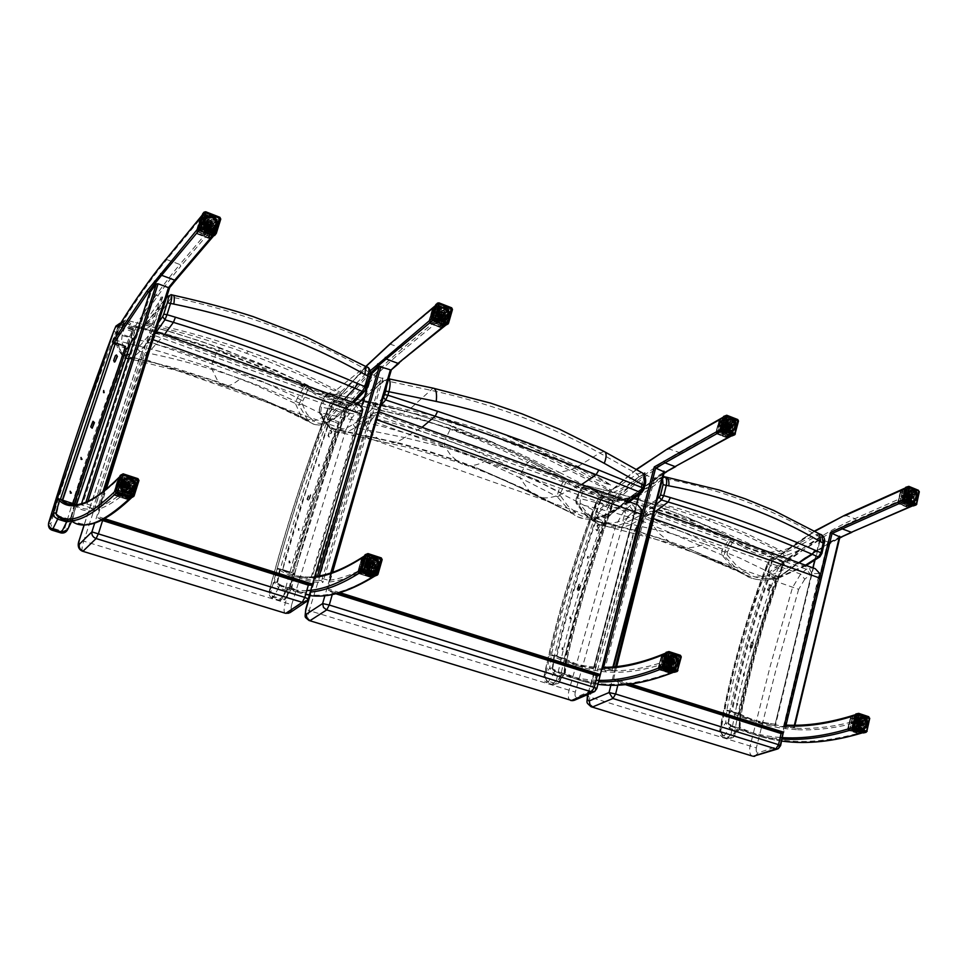 <?xml version="1.0" encoding="UTF-8"?>
<svg xmlns="http://www.w3.org/2000/svg" width="968" height="968" viewBox="0 0 968 968"><rect width="100%" height="100%" fill="white"/><g stroke="black" fill="none" stroke-linecap="round" stroke-linejoin="round"><path stroke-width="0.73" stroke-dasharray="4.84 3.63" d="M359.503 478.337L376.358 419.519L376.77 414.679L324.885 595.707M332.254 594.57L332.762 592.791L328.321 590.262L327.825 588.871L332.556 572.366M376.976 414.364L379.032 411.787M379.432 411.969L375.003 412.949L375.524 414.752L370.804 420.693L366.412 421.479L365.844 422.992L371.99 414.449L375.003 412.949M596.845 688.502L641.53 509.301M570.854 700.554L570.031 700.3C568.18 698.799 567.805 695.581 568.93 690.632L615.926 525.309L623.936 511.019L631.874 504.255L635.915 504.207M567.333 481.29L565.869 482.415L560.678 492.7L560.278 495.543L567.744 505.828L575.754 512.399C583.982 518.872 594.304 519.441 606.706 514.129C618.104 508.781 630.047 501.109 642.546 491.115L644.446 486.19C645.946 477.03 644.144 473.86 639.037 476.716C629.636 484.109 620.657 489.505 612.091 492.894L599.749 495.374C587.14 494.2 576.335 489.505 567.333 481.29L566.498 478.652L569.91 481.507C578.138 487.896 587.721 491.562 598.684 492.543L610.917 490.002L618.225 486.432L637.355 474.054L641.82 472.626M383.304 397.231C372.426 409.476 362.383 418.478 353.175 424.238L353.175 424.238C342.999 430.941 335.061 431.401 329.386 425.605L325.321 421.612L321.945 416.421L319.222 409.948L319.839 406.778L364.149 416.131L367.937 404.963L370.127 402.252L412.235 413.009L453.097 426.331L459.981 431.885L486.831 441.88L513.016 453.036L569.922 481.519L566.449 478.615L530.791 460.332L533.501 462.789C540.41 468.585 549.013 471.755 559.31 472.324L515.399 451.669L469.71 434.16L422.314 419.955L338.038 400.8L328.854 393.105L326.519 395.815L321.436 406.826L320.626 412.816L324.704 421.649L330.088 427.892L399.869 443.199L428.413 451.112L456.351 460.284L476.498 467.822L531.142 492.409L571.447 512.81L557.181 496.681L558.354 491.175L563.533 480.89L566.449 478.615L530.742 460.296L527.693 462.522L500.746 449.418L473.086 437.488L421.564 419.132L380.025 407.734L324.921 395.743L328.854 393.105L370.127 402.252L400.474 409.766L435.854 420.402L487.134 439.787L530.742 460.296L492.615 442.134L453.097 426.331L450.459 428.824L445.341 439.375L473.11 450.072L500.214 461.966L560.678 492.7M565.869 482.415L527.693 462.522L521.389 472.324L519.828 477.684L471.9 455.662L427.481 439.327L381.428 426.198L320.626 412.816L319.271 411.799L319.839 406.778L324.921 395.743L329.011 393.226L370.284 402.373L381.658 410.444L421.419 419.943L459.994 431.885C466.177 435.902 473.279 438.02 481.302 438.238M560.278 495.543L557.181 496.681L519.828 477.684L529.23 490.957L476.498 467.822L532.037 493.087L529.23 490.957M628.389 501.497L603.838 515.581C591.509 520.808 581.236 520.276 573.044 513.984L506.082 480.697L479.305 469.335L451.874 459.171L418.14 448.62L389.366 441.226L330.947 428.691L334.408 431.329C339.853 434.257 346.75 432.986 355.087 427.541C363.048 422.447 371.651 415.066 380.908 405.386M456.351 460.284L450.556 454.996L445.728 447.857L444.336 445.086L445.341 439.375L416.906 429.913L387.841 421.733L364.149 416.131L363.762 422.145L367.888 428.933L373.527 435.346L381.985 441.456C388.604 444.614 396.166 443.332 404.66 437.596L452.153 449.285L497.733 464.531L541.306 483.153L603.838 515.581L605.641 515.581L606.706 514.129M639.037 476.716L637.355 474.054L599.724 453.024C547.731 424.286 491.151 403.317 429.998 390.104L384.792 380.472L382.892 380.944L388.543 378.73L384.792 380.472L360.943 401.103L437.463 418.793L467.423 427.662L496.729 437.851L525.346 449.321L553.248 462.026L609.344 490.667L610.675 493.474M326.18 394.678C332.254 402.131 340.107 405.822 349.763 405.725L358.426 402.664L360.459 400.655L362.238 400.256L408.774 410.045C438.056 416.264 466.322 424.347 493.571 434.281L522.345 445.582L555.741 460.877L610.917 490.002L612.091 492.894M599.749 495.374L598.684 492.543L559.31 472.324L569.644 470.23L574.568 468.064L509.797 437.185C504.255 434.765 509.761 436.713 513.185 437.972L535.74 446.889L577.92 466.467C586.608 470.557 605.532 481.108 610.578 484.968C601.527 482.572 589.524 476.946 574.568 468.064M353.175 424.238L355.087 427.541L404.66 437.596L422.036 427.299M319.222 409.948L319.803 413.276L323.675 421.08L330.318 428.449L328.503 424.795M338.038 400.8L351.517 404.116L360.943 401.103L351.517 404.104L349.763 405.725M360.459 400.655L359.733 401.829M629.418 501.872L605.641 515.569C602.411 517.977 595.695 519.163 585.471 519.102C572.947 515.835 575.234 514.915 573.044 513.984L532.424 493.414C539.527 499.27 549.485 499.355 562.311 493.668L581.49 484.629M577.92 466.467L599.724 453.024L604.165 451.511M338.05 400.8L398.005 414.147L408.774 410.045L433.071 388.144M610.578 484.968L576.154 467.181L509.797 437.185M617.814 685.187L618.491 682.476L614.244 680.08L613.651 678.75L616.701 666.589M654.925 511.043L649.637 511.54L649.758 513.101L644.361 518.303L641.07 518.788L640.429 520.724L646.515 514.831L647.531 512.532L649.637 511.54M780.631 745.566L779.845 745.614L819.218 573.407L818.892 577.763L783.451 733.224M752.862 756.214L751.906 755.923C749.704 754.362 749.075 751.192 750.019 746.425L770.189 666.262L792.49 587.564L800.633 574.072L806.344 569.257L809.175 567.95L813.568 568.083M154.396 335.218L138.714 384.054M102.003 519.997L97.986 517.892L97.599 516.476L106.274 489.082M154.469 334.529L155.037 333.198M158.207 332.423L158.837 332.883L157.252 333.754L154.602 333.815L155.485 335.836L151.395 342.394L145.974 343.471L145.527 344.584L150.73 335.811L154.602 333.815M308.26 598.938L362.806 409.282M285.524 613.301L284.943 613.119C283.709 611.752 283.805 608.448 285.221 603.221L339.78 427.941L347.488 412.368L354.288 404.539L357.688 404.152L340.506 424.407L345.842 409.682L345.286 407.734C364.077 384.344 383.195 364.561 402.615 348.359L403.559 349.944C384.006 366.219 364.767 386.123 345.842 409.682M678.048 656.413L678.834 658.083C655.53 667.702 634.246 672.433 614.995 672.276L614.232 670.739C633.471 670.86 654.743 666.081 678.048 656.413L666.988 652.819C643.829 662.584 622.702 667.436 603.621 667.375L603.621 667.339M614.995 672.276L605.774 671.889C591.363 670.618 578.319 666.867 566.667 660.636L565.215 658.76L555.027 655.542L554.083 655.905L554.446 656.788C566.111 663.068 579.191 666.783 593.686 667.944L636.557 504.437M564.32 658.506C575.379 610.711 589.028 563.787 605.266 517.735L606.464 516.61C589.984 563.146 576.178 610.566 565.022 658.881L556.878 656.316C568.107 607.928 581.986 560.411 598.49 513.79L597.304 514.928C581.018 561.065 567.321 608.073 556.189 655.941M566.074 660.321L564.513 672.445C593.578 688.829 630.652 688.26 675.749 670.764L678.834 658.083M597.897 684.328C585.265 682.646 573.746 678.991 563.34 673.365L564.513 672.445M563.34 673.365L553.127 670.183C566.425 677.443 581.55 681.339 598.502 681.883M596.07 680.286C579.735 679.56 565.143 675.664 552.268 668.622L553.127 670.183M552.268 668.622L553.865 656.473M612.03 504.8L607.565 517.19L631.947 495.882L656.135 478.119L676.233 465.874L733.139 434.535L736.043 422.532L679.887 453.907C656.401 467.169 633.786 484.133 612.03 504.8L611.57 502.985L601.624 499.44L600.559 499.778L636.484 469.625M723.06 417.728L668.719 448.547C645.523 461.857 623.162 478.821 601.624 499.44M611.57 502.985C633.193 482.488 655.675 465.632 678.991 452.419L735.293 420.874L724.693 416.748M723.338 417.571L720.119 429.756M733.139 434.535L731.772 435.37L721.148 431.268L720.386 429.611M735.293 420.874L736.043 422.532M656.135 478.119L630.894 496.524L607.565 517.19M613.639 666.891L664.205 471.924L654.005 478.434L654.683 477.986L652.976 478.059L644.41 474.501M643.538 473.86L619.689 491.659L595.622 512.967L596.119 514.758L620.827 492.881L644.821 475.058L594.497 667.037L604.552 670.074L612.587 670.4M612.732 670.364L603.5 667.339M608.678 641.36L602.011 667.872M665.294 653.884L666.988 652.819M595.622 512.967L600.099 500.529M665.56 653.775L662.185 666.601M594.122 667C579.965 665.79 567.2 662.124 555.826 655.977L555.862 655.989C567.357 662.16 580.243 665.839 594.497 667.037L593.686 667.944M675.749 670.764L674.321 671.731L663.237 668.174L662.451 666.492M587.322 558.149L587.649 556.322L587.322 558.149M588.048 558.294L588.387 556.479L588.048 558.294M569.765 618.806L569.886 616.967L569.765 618.806M570.539 618.818L570.66 616.979L570.539 618.818M599.7 525.733L599.035 524.523L598.103 525.164L596.591 529.593L597.244 530.791L599.7 525.733L598.986 525.503L597.474 529.919L596.542 530.561L595.877 529.363L597.389 524.946L598.321 524.305L598.986 525.503M577.025 589.306L579.082 584.152L579.929 585.35L578.634 589.839L577.872 590.504L577.025 589.306L578.634 590.589L579.384 589.911L580.691 585.422L579.844 584.212L577.787 589.379M562.045 649.601L562.069 647.761L562.045 649.601M562.844 649.552L562.868 647.713L562.844 649.552M605.266 517.735L597.304 514.928M606.464 516.61L598.49 513.79M565.022 658.881L556.878 656.316M606.065 518.279L596.119 514.758M866.602 717.712L867.316 719.309C841.785 727.391 818.166 730.828 796.446 729.642L795.732 728.178C817.44 729.34 841.071 725.855 866.602 717.712L856.571 714.457C831.149 722.673 807.639 726.218 786.052 725.117L794.111 727.839L785.024 727.077L775.078 724.584L813.047 567.901M796.446 729.642L786.028 728.759C769.681 726.738 754.701 722.37 741.101 715.63L739.576 713.791L730.235 710.839L729.219 711.758L729.908 712.097C743.557 718.897 758.634 723.253 775.114 725.189M738.79 713.561C748.216 667.436 760.654 622.291 776.094 578.138L777.365 577.097C761.707 621.722 749.111 667.351 739.612 713.973L732.147 711.613C741.718 664.919 754.362 619.217 770.056 574.52L768.786 575.549C753.31 619.798 740.822 665.016 731.324 711.214M740.411 715.291L739.419 727.053C773.408 744.61 815.153 746.086 864.654 731.469L867.316 719.309M781.66 741.065C765.954 738.886 751.531 734.53 738.39 727.972L739.419 727.053M783.112 741.246C766.874 739.153 751.967 734.724 738.403 727.972L729.037 725.044C744.864 733.006 762.554 737.664 782.12 739.044M780.184 737.483C761.042 736.019 743.714 731.372 728.202 723.544L729.037 725.044M728.202 723.544L729.219 711.758M782.446 565.687L778.187 577.569L804.384 558.185L830.556 542.298L852.433 531.565L914.397 504.546L916.926 493.002L855.797 520.094C830.193 531.577 805.739 546.775 782.446 565.687L782.035 563.981L772.028 560.968L814.923 531.263M905.116 488.598L845.548 515.133C820.223 526.665 796.011 541.862 772.924 560.714M782.035 563.981C805.207 545.214 829.515 530.113 854.938 518.666L916.224 491.441L906.58 487.678M905.358 488.501L902.563 500.178M914.397 504.546L913.163 505.369L903.507 501.642L902.805 500.069M916.224 491.441L916.926 493.002M830.556 542.298L803.476 558.839L778.187 577.569M777.667 578.38L807.82 556.334L839.68 538.039M794.111 727.839L839.752 536.913L828.656 542.649L829.394 542.249L820.259 539.563L820.344 537.651L793.796 553.865L767.237 573.697L771.496 561.779M784.153 725.927L785.193 725.189M855.046 715.473L856.571 714.457M855.276 715.388L852.36 727.67M767.237 573.697L767.66 575.391L794.256 555.511L820.259 539.563L775.719 724.27C759.517 722.322 744.67 718.002 731.215 711.323L730.259 710.851M864.654 731.469L863.371 732.413L853.316 729.194L852.59 727.597M759.311 616.979L759.662 615.224L759.311 616.979M760.158 617.173L760.497 615.418L760.158 617.173M743.339 675.337L743.497 673.571L743.339 675.337M744.223 675.41L744.38 673.631L744.223 675.41M771.048 585.894L770.48 584.757L769.584 585.374L768.156 589.621L768.725 590.746L771.048 585.894L770.238 585.628L767.914 590.492L767.346 589.355L768.774 585.12L769.657 584.49L770.238 585.628M749.849 646.951L751.785 641.978L752.511 643.115L751.325 647.435L750.587 648.088L749.849 646.951L751.446 648.209L752.184 647.556L753.382 643.236L752.644 642.087L750.72 647.072M736.587 705.031L736.648 703.252L736.587 705.031M737.495 705.031L737.555 703.252L737.495 705.031M776.094 578.138L768.786 575.549M777.365 577.097L770.056 574.52M739.612 713.973L732.147 711.613M776.796 578.622L767.66 575.391M432.563 320.517L432.224 318.291L435.83 305.561L437.427 304.714L449.624 309.47L450.471 311.26L446.901 323.965L444.796 325.236M437.427 304.714L390.854 343.93C371.615 360.265 352.654 380.182 333.984 403.692L345.286 407.734M333.984 403.692L332.29 404.83L327.39 419.108L340.506 424.407M364.549 396.577L382.989 378.04L381.259 378.161L371.24 374.156M330.403 418.914L305.114 493.837L282.68 569.789L285.185 558.681L301.048 505.006L329.374 420.197L330.403 418.914L339.453 422.108L331.032 444.421L313.523 497.395L297.466 550.865L291.949 572.705L314.261 496.899L339.453 422.108M329.374 420.197L338.425 423.391M361.354 571.834L361.923 571.459L361.04 569.632L365.372 555.342L379.335 559.286L380.206 561.089C360.919 573.479 343.846 580.473 328.999 582.058L328.612 580.34L317.214 576.928L311.103 577.424L321.606 580.836L322.864 582.482C311.793 582.627 302.113 580.014 293.836 574.629L293.098 573.068C301.242 578.344 310.752 580.933 321.606 580.836L381.259 378.161M366.545 555.124C347.657 567.575 330.959 574.689 316.439 576.492L309.542 577.025C298.846 577.182 289.505 574.653 281.519 569.414L279.522 569.971L276.921 582.651L277.816 584.321L289.493 587.963L290.872 587.007L293.413 574.351M282.68 569.789L291.949 572.705M361.923 571.459L374.168 575.948M380.206 561.089L376.419 574.581L374.749 575.573M309.542 577.025L308.877 577.013C298.35 577.122 289.214 574.581 281.458 569.402L292.53 572.693M318.569 466.225L318.823 464.289L318.569 466.225M319.113 466.298L319.355 464.362L319.113 466.298M298.386 530.404L298.398 528.492L298.386 530.404M298.979 530.355L298.991 528.431L298.979 530.355M330.149 431.099L331.104 430.421L331.964 431.728L329.362 437.1L328.503 435.794L329.64 430.941L327.983 435.636L328.842 436.943L331.443 431.583L330.584 430.276L329.64 430.941M308.731 499.815L310.232 495.059L309.119 493.777L306.904 499.21L308.005 500.492L309.3 499.815L308.574 500.492L307.473 499.21L309.687 493.777L310.801 495.059L309.3 499.815M289.045 562.892L289.674 562.868L288.948 561.004L289.045 562.892M289.662 562.759L289.565 560.859L290.291 562.735L289.662 562.759M282.196 569.462L291.453 572.39M433.083 320.093L445.316 324.812M132.592 333.476L131.951 331.407C148.116 305.598 164.076 283.285 179.83 264.482L180.822 266.152C164.947 285.04 148.878 307.485 132.592 333.476L126.965 348.928L112.506 343.12L117.89 327.692L119.512 326.966L131.951 331.407M198.997 230.408L198.476 228L202.663 214.702L204.466 213.868L218.042 219.167L218.962 221.055L214.811 234.316L212.609 235.66M136.185 334.553L162.733 297.019L160.978 297.164L149.786 292.542M114.66 344.293L124.63 347.814L72.83 503.566M116.136 493.148L115.615 490.764L120.443 475.99L121.968 475.603L136.258 480.249L137.214 482.173C122.016 496.935 109.106 505.949 98.506 509.204L97.913 507.341L85.45 503.602L81.191 504.788L92.964 508.624L94.174 510.317C86.406 511.697 79.993 510.124 74.935 505.611L73.762 503.65L61.529 500.178M116.583 492.7L130.45 497.746M137.214 482.173L132.797 496.294L130.91 497.298M56.797 515.387L69.696 519.405L71.257 518.449L74.681 505.393M103.757 390.54L103.673 392.597M80.985 457.489L80.78 459.522L81.663 459.449M116.511 355.014L115.083 355.619L113.329 360.544L114.212 361.923M92.625 421.382L90.363 426.985L91.778 428.292M70.107 491.308L70.023 493.341L71.015 493.16M125.513 346.399L124.63 347.814M62.315 500.069L72.527 503.299M199.408 229.912L213.033 235.163M352.231 402.192L331.903 419.325C322.32 425.823 314.83 426.586 309.397 421.612L290.848 412.211L261.348 399.058L212.645 380.448L155.715 363.303L122.694 355.438L125.368 358.003M128.441 358.535C131.527 358.269 135.351 355.873 139.888 351.36L156.102 332.266M158.413 322.695C150.621 333.355 143.748 341.74 137.807 347.875L137.722 349.097L139.888 351.36L148.104 353.066L164.379 334.638M126.397 355.147L120.395 351.457L115.785 337.723L122.186 354.748L174.252 367.828L218.151 381.888L261.529 398.695L307.763 420.039L298.87 405.108L305.61 388.325L308.03 385.651L311.502 389.378C316.778 394.23 323.203 396.541 330.814 396.336L340.421 392.379L367.695 367.235M115.785 337.723L116.62 334.541L118.568 334.625L117.43 340.772L121.399 341.68L129.034 356.284L132.023 359.128C136.331 361.959 141.691 359.939 148.104 353.066C180.036 359.685 210.734 368.251 240.197 378.754C231.582 386.111 224.939 387.89 220.293 384.078L218.828 382.614M123.529 322.973L118.568 334.625L174.542 349.291L225.121 366.4L261.82 381.283L291.549 394.98L302.827 400.958L302.197 403.91L298.87 405.108L254.039 384.405L204.998 365.541L160.567 351.614L121.399 341.68L122.15 335.448L125.646 323.457L121.581 322.876L125.537 319.984L123.529 322.973M116.596 334.698L121.557 323.022L116.62 334.541L115.737 339.272C116.233 345.455 118.229 350.561 121.714 354.591L120.395 351.457M121.557 323.022L125.537 319.984L161.148 329.072L200.606 341.099L257.766 362.552L308.03 385.651L306.42 384.853L303.758 387.406L255.298 365.202L204.853 346.06L165.77 333.827L125.646 323.457L127.377 320.408L174.337 332.786L219.869 347.73L217.643 350.549L212.645 361.826L211.23 367.731L218.151 381.888M122.597 321.57C125.9 328.285 130.946 330.995 137.746 329.713L139.198 328.188L140.735 328.067L130.317 326.047L125.634 320.069L127.473 320.493L133.753 326.845L179.782 338.546L224.407 352.751C228.4 356.055 233.276 357.386 239.023 356.744L193.08 341.692L140.735 328.067L147.088 323.977L193.225 335.848L233.288 348.468L265.849 360.423L303.904 376.395L339.151 393.226L340.567 396.227L332.048 399.385L330.814 396.336L302.101 382.517L270.943 369.014L239.023 356.744M170.949 294.635L169.073 296.426C161.232 307.715 154.239 316.56 148.104 322.973L145.176 324.655C151.19 318.182 158.256 309.179 166.363 297.66L166.52 297.43M246.404 353.102L248.498 351.36C218.006 340.288 186.207 331.177 153.138 324.05L148.116 322.973L145.781 323.639M302.197 403.91L306.662 413.614L311.974 419.471C317.456 425.206 325.212 424.674 335.218 417.861C344.463 411.182 354.421 401.962 365.093 390.213L369.401 376.927C370.696 371.143 370.03 369.389 367.416 371.688C358.208 382.058 349.642 389.983 341.704 395.464L340.421 392.379L336.174 390.14L365.674 366.412M332.048 399.385C322.622 399.566 314.987 395.96 309.131 388.567L308.405 385.893M309.131 388.567L307.897 389.874L303.758 387.406L297.406 397.848L295.385 403.378L301.205 416.555L261.529 398.695L301.205 416.555L308.078 420.306L302.016 417.329L303.081 418.503C307.594 423.04 314.89 422.108 324.958 415.708C297.902 401.575 269.649 389.257 240.197 378.754M120.915 352.158L121.835 355.062L124.473 357.434L183.097 372.172L238.503 390.685L280.006 407.746L313.826 424.202L318.823 425.061L323.373 424.48L334.384 419.108M137.722 349.097L145.176 324.655L139.198 328.188L130.317 326.047L145.708 329.217L152.097 325.151L173.078 295.155M248.498 351.36C278.99 362.456 308.223 375.378 336.174 390.14L326.458 394.17C319.234 394.569 313.475 392.584 309.179 388.216L306.42 384.853L276.219 370.526L219.869 347.73L224.394 352.751L267.543 369.34L311.502 389.378L308.393 385.893M353.707 402.724L334.384 419.12L332.532 419.555L324.958 415.708L344.318 399.348M365.093 390.213L364.767 391.024M367.416 371.688L365.359 368.772L363.097 367.961C304.956 335.327 241.044 311.672 171.36 297.007L166.641 297.019L145.72 323.699M805.485 565.179L778.55 577.424C764.696 581.828 752.85 580.558 743.025 573.613L664.726 540.132L639.558 532.17L614.051 525.442L593.045 520.869L598.926 524.366C606.379 527.56 615.019 527.112 624.868 523.023L624.868 523.023C634.572 519.066 644.894 512.955 655.82 504.703M657.332 498.895C645.16 508.611 633.762 515.629 623.15 519.961L624.868 523.023L631.39 524.245L655.711 511.322M663.975 476.631L661.289 477.805C650.593 486.493 640.417 492.942 630.749 497.153L628.559 498.508L623.15 519.949C610.626 525.188 600.16 524.547 591.763 518.037L582.542 510.305L575.948 501.109L576.057 503.094L582.7 511.854L591.787 519.961L633.096 529.798L668.344 540.943L686.494 547.707L741.536 572.645L738.281 570.515L724.185 555.898L725.08 550.526L730.283 540.761L733.441 538.704L736.515 541.027C746.546 548.251 758.053 552.728 771.024 554.446L784.794 552.752L792.526 549.509L817.609 535.425L820.828 534.469M575.948 501.109L576.262 497.951L577.448 497.976L577.037 503.723L580.195 504.389L586.947 512.737L593.19 518.34L605.012 525.624C613.034 528.927 621.831 528.467 631.39 524.245L668.767 532.799L704.813 544.052C692.398 548.977 681.678 548.88 672.627 543.75L669.711 541.862M582.615 487.751L577.448 497.976L617.003 507.668L652.976 519.199L722.479 549.207L727.391 552.026L727.113 554.797L724.185 555.898L647.265 522.962L616.616 513.342L580.195 504.389L580.292 498.58L584.309 488.114L581.441 487.727L585.362 485.404L582.615 487.751M576.335 498.278L581.441 487.727L576.262 497.951L576.057 503.094L585.301 515.012L592.61 520.711L590.456 517.106M581.514 488.041L585.362 485.404L613.906 492.325L645.62 501.787L686.977 517.154L732.147 538.051L728.747 539.975L688.853 521.316L647.81 505.671L616.326 495.979L584.309 488.114L586.826 485.718L624.36 495.156L661.132 507.087L658.167 509.289L652.976 519.199L652.311 524.729L659.656 533.997L668.344 540.943M583.002 486.94C592.174 495.18 603.161 499.936 615.951 501.194L618.346 499.609L600.632 495.192L585.604 485.537L603.645 495.846L670.352 513.476L684.582 519.453L696.379 521.704L664.955 511.358L618.346 499.609L629.164 497.806L670.788 508.139L707.79 520.167L744.029 534.639L783.039 553.297L784.31 555.983L772.004 557.144L771.024 554.446L747.477 542.842L722.14 531.674L696.379 521.704M707.79 520.167L710.827 519.042L678.907 508.636L640.368 499.077L630.761 497.153L628.014 497.951L629.539 497.346M727.113 554.797L736.309 565.372L745.868 572.33C755.681 579.203 767.442 580.413 781.164 575.972C793.748 571.507 806.792 564.731 820.295 555.668L823.768 543.653C824.409 538.293 823.006 536.429 819.557 538.063C807.953 546.109 796.725 551.917 785.883 555.499L784.794 552.752L781.37 550.877L789.452 548.033L815.782 534.772L819.521 533.913M772.004 557.144C757.605 555.184 744.997 549.885 734.204 541.245L733.562 538.777L732.147 538.063M734.204 541.245L732.595 542.249L728.747 539.975L722.479 549.207L721.305 554.434L733.587 568.143L686.494 547.707L735.825 569.995M745.868 572.33L743.025 573.613C752.632 582.228 773.19 580.679 780.039 577.472L739.54 557.943L704.813 544.052M710.827 519.042L746.788 533.658L781.37 550.877L767.43 552.619C754.822 551.082 743.956 546.932 734.857 540.18L732.147 538.051M623.15 519.961L623.114 521.062M820.295 555.668L819.872 556.818M819.557 538.063L817.609 535.425L815.782 534.772C768.967 507.51 718.062 488.659 663.08 478.228L665.645 477.018M615.951 501.194L628.474 498.774C638.118 494.539 648.439 487.981 659.462 479.124L662.572 478.749M627.034 499.355L628.014 497.963L617.814 499.585L600.632 495.192L622.255 500.456L634.754 497.939C643.478 493.765 652.916 487.194 663.08 478.24L659.861 478.071C636.859 495.628 638.711 491.974 629.478 497.37M286.758 596.397L286.189 598.03L280.442 600.608L280.442 598.526L283.6 595.973L286.758 596.397L291.804 587.515L294.635 573.649C309.796 518.255 327.232 463.696 346.931 409.96L346.375 404.866L347.512 408.69L345.128 413.893C322.284 473.57 302.827 534.409 286.758 596.397M277.659 582.107L274.38 582.083L278.59 587.879L279.413 585.616L277.659 582.107L280.418 568.7C296.051 512.12 313.983 456.388 334.202 401.502L334.335 400.195L330.802 402.264L330.003 403.922L334.202 401.502L346.629 405.955C326.458 460.683 308.635 516.271 293.159 572.717L290.436 586.1L287.556 588.145L286.734 590.407L291.344 588.967L291.985 587.225L291.332 588.967M290.436 586.1L291.985 587.225L294.393 574.665M272.335 596.022L272.323 598.103L273.279 597.292L270.012 594.521L269.37 591.012L270.858 592.029L272.335 596.022L280.442 598.526M291.344 588.967L286.189 598.03C284.87 600.087 282.958 600.946 280.442 600.608L272.323 598.103C269.661 597.002 268.632 594.679 269.225 591.145L269.225 591.145C285.56 528.891 305.186 467.774 328.14 407.77L330.003 403.922C310.232 457.852 292.663 512.604 277.284 568.168L274.38 582.083L269.37 591.012C285.681 528.843 305.295 467.786 328.212 407.855M277.284 568.168L294.78 573.54C310.05 517.759 327.632 462.801 347.5 408.702L346.75 404.648L334.335 400.195L330.79 402.277L328.14 407.77L345.128 413.893M61.02 532.944L61.202 530.827L64.771 528.213L67.941 528.625L67.639 529.52M71.608 520.99L76.436 504.618M130.789 342.878L134.08 333.899L133.342 328.491L134.467 332.944L132.313 338.062C108.646 400.776 87.193 464.301 67.941 528.625L71.765 521.099M74.318 504.146L70.809 517.493L72.721 518.872L76.085 505.828M48.727 522.877L50.723 523.87L52.26 528.056L61.202 530.827M57.112 515.666L56.059 512.919M559.54 680.903L558.899 683.021L554.047 684.981L553.744 682.936L556.418 680.443L559.54 680.903L564.961 672.784L566.728 659.498C578.9 606.9 594.219 555.378 612.671 504.933L612.333 500.202L613.482 503.372L610.844 508.563C589.052 564.477 571.955 621.928 559.54 680.903M552.873 668.077L549.667 668.005L553.793 673.498L554.567 671.381L552.873 668.077L554.591 655.239C567.127 601.515 582.893 548.904 601.89 497.407L601.866 496.124L598.889 497.528L597.776 499.609L601.89 497.407L612.817 501.315C593.88 552.68 578.198 605.169 565.772 658.772L564.09 671.586L561.718 673.607L560.944 675.725L564.477 674.684L565.276 672.433L558.899 683.021L554.047 684.981L546.908 682.779L548.082 682.101L543.992 676.317L545.226 676.983L546.605 680.734L553.744 682.936M564.09 671.586L565.276 672.433L566.546 660.466M551.482 654.695L566.994 659.389C579.288 606.295 594.788 554.289 613.482 503.372L612.792 500.045L601.866 496.124L598.889 497.528L595.949 503.251L597.776 499.609C579.251 550.235 563.824 601.939 551.482 654.695L549.667 668.005L544.258 676.172C556.866 617.015 574.097 559.383 595.949 503.251M734.046 734.954L733.405 737.326L729.049 738.935L728.565 736.926L730.961 734.494L734.046 734.954L739.673 727.319L740.81 714.432C751.216 663.661 765.252 614.111 782.906 565.76L782.676 561.283L783.85 564.078L781.067 569.208C759.977 622.726 744.307 677.975 734.046 734.954M728.795 723.035L725.649 722.951L729.715 728.239L730.453 726.206L728.795 723.035L729.908 710.572C740.629 658.736 755.076 608.146 773.275 558.802L773.166 557.556L770.54 558.596L769.233 560.883L773.275 558.802L783.306 562.396C765.156 611.607 750.769 662.076 740.157 713.815L739.092 726.254L736.273 730.271L739.201 729.448L740.072 726.944L739.201 729.448L733.405 737.326L729.049 738.935L722.515 736.926L723.786 736.321L719.684 730.767L720.7 731.312L722.031 734.906L728.565 736.926M739.092 726.254L740.072 726.944L740.677 715.364M726.835 710.028L741.161 714.323C751.688 663.007 765.918 612.925 783.85 564.078L783.197 561.15L773.166 557.556L770.54 558.596L767.406 564.344L769.233 560.883C751.519 609.392 737.386 659.111 726.835 710.028L725.649 722.951L720.047 730.622C730.477 673.474 746.255 618.044 767.406 564.344M856.063 713.9L866.892 717.324L867.618 718.909L864.085 732.909M866.675 719.914L864.315 730.695L862.718 731.856L854.115 729.098L853.207 727.125L855.591 716.32L857.188 715.158L865.779 717.953L866.675 719.914L863.892 730.61L862.573 731.554L853.957 728.795L853.28 727.186L855.664 716.38L856.995 715.437L865.573 718.22L866.263 719.817L864.932 720.216L862.573 730.997L865.646 720.252L863.287 731.021L861.036 731.445L863.395 720.688L861.423 731.566L860.721 731.542L863.081 720.773L861.23 721.341L861.931 721.366L859.572 732.11L858.87 732.086L860.6 721.523L857.66 733.139L848.488 730.429L847.641 728.88L850.594 717.24L859.753 719.986L860.6 721.523L859.499 721.293L857.14 732.026L859.185 731.99L861.931 721.366M867.618 718.909L869.736 718.268L868.816 716.744L858.374 713.343L856.462 713.924M855.591 716.32L854.345 716.78L852.276 727.488L854.659 716.683L852.505 717.349L850.436 728.045L852.82 717.252L850.654 717.917L848.27 728.686L850.582 717.687L847.641 728.88L850.678 717.941L859.499 721.293M853.207 727.125L850.037 727.912L852.433 717.131M864.315 730.695L863.287 731.021M857.188 715.158L854.103 716.32L862.682 719.103L853.788 716.417L852.251 716.889L860.83 719.66L851.937 716.985L850.678 717.941M865.779 717.953L864.218 718.643L856.014 715.449M864.593 718.232L862.682 719.103L854.163 716.017M851.162 729.63L852.687 729.17L861.508 732.316L851.162 729.63M859.657 732.861L857.805 733.405L849.009 730.271L850.848 729.727L859.439 732.474L851.053 730.102M853.014 729.073L862.645 731.566L853.014 729.073M857.14 732.026L857.079 733.175L848.488 730.429L847.823 729.049M862.742 718.8L859.233 720.712M859.572 732.11L861.423 731.566M863.783 720.809L865.646 720.252M856.668 732.377L848.089 729.618M858.519 719.889L860.262 717.796L857.079 716.852L855.954 720.495L858.265 721.233L860.262 717.796L855.579 719.212L856.801 719.66L857.491 723.895L859.765 724.85L864.545 723.278L865.331 719.769L861.871 718.341L862.258 722.539L864.509 723.338L865.319 719.769L859.027 721.668L856.632 732.014L848.404 729.424L854.671 727.549L858.253 728.698L858.918 725.903L857.975 722.443L855.772 721.632L854.623 727.198L858.362 728.626L853.655 730.162L859.148 728.892L863.069 729.908L864.255 724.463L861.992 723.749L860.564 725.952L854.962 727.537L854.587 730.392M859.027 721.668L850.63 718.68L848.404 729.424M850.037 727.912L848.198 728.468M851.888 727.367L854.272 716.562M857.805 733.405L849.214 730.646M860.891 719.357L852.324 716.586M861.508 732.316L852.905 729.557M862.04 724.185L859.874 726.218L859.221 729.013L862.936 730.15L864.23 724.366L862.113 723.677L857.273 725.54L855.204 727.488L860.564 725.952L854.962 727.537M857.128 725.504L862.04 723.677L864.206 724.366L859.596 725.746L857.225 725.105L855.131 727.379M857.491 723.895L862.331 722.66L864.569 723.278L865.15 719.381L858.846 721.281M857.43 724.959L859.669 725.867L859.729 724.838L859.548 725.637L857.225 725.105M853.619 730.078L854.333 727.331L853.377 723.87L851.126 722.927L851.308 722.116L853.437 722.806L855.918 719.466L857.212 719.926L857.624 723.931L862.258 722.539L862.548 721.22L857.781 722.588M854.369 721.487L853.728 724.415C854.187 727.125 855.18 727.452 856.692 725.371L857.333 722.443C856.874 719.72 855.894 719.405 854.369 721.487L853.861 724.439L855.724 726.605L857.309 722.418L855.446 720.252L854.514 721.511L856.874 720.797L856.414 723.156L856.777 721.475M856.692 725.371L859.052 724.633L859.584 722.382L857.926 720.809L857.043 721.233M857.333 722.443L859.681 721.705L857.781 719.551L856.934 721.148L859.572 722.043M853.728 724.415L856.22 723.725L858.12 725.891L859.657 721.68C859.245 719.26 858.362 718.97 857.007 720.821M856.414 723.156L856.365 723.761C856.777 726.194 857.66 726.472 859.015 724.609L859.16 724.088M859.052 724.318L856.414 723.532L858.192 724.742L861.254 724.705L862.113 722.733L860.915 721.039L858.991 723.689L860.625 724.935M859.995 725.274C858.011 723.483 858.12 721.922 860.334 720.567C862.96 721.898 863.069 723.495 860.661 725.347L859.995 725.274M860.951 725.347C858.979 723.556 859.088 721.995 861.302 720.64C863.928 721.971 864.037 723.568 861.617 725.419L860.951 725.347M856.765 719.66L855.216 719.539L853.909 721.317L858.531 719.914L859.874 718.123L855.216 719.539L853.643 722.66M857.261 719.756L861.919 718.341L857.212 719.926L861.871 718.522L862.694 721.245M861.943 718.341L865.174 719.478L861.943 718.341M857.079 716.852L860.262 717.796L856.874 716.768L850.461 718.897M856.861 717.01L855.954 720.495L851.295 721.91L853.498 722.721L858.265 721.233L858.531 719.914L858.265 721.233L853.619 722.636L853.933 721.341M854.308 727.307L858.931 725.927L858.338 728.638L853.679 730.041L854.284 727.186L858.955 725.927L857.999 722.443L853.304 723.713L857.902 722.322L855.772 721.632L851.126 723.023L855.688 721.705L854.744 727.464M857.902 722.854L858.955 725.927L858.362 728.626L853.667 730.078L854.284 727.307L853.256 724.245L857.999 722.443L855.797 721.644L851.126 723.023L853.256 723.616M853.28 724.27L854.248 727.089M853.377 723.87L850.993 722.89L851.295 721.91M855.579 719.212L860.262 717.99L855.894 719.369M861.193 724.294L861.375 721.729L861.193 724.294M857.914 724.04L858.108 721.487L857.914 724.04M857.926 723.979C858.495 721.39 858.495 721.39 857.926 723.979M861.738 721.765L861.556 724.33L861.738 721.765M855.095 721.269L854.901 723.822L855.095 721.269M855.143 721.003C858.58 725.649 850.267 722.963 855.143 721.003L854.623 724.088L853.534 722.31L855.143 721.003M861.798 721.499L861.278 724.596L860.177 722.806L861.798 721.499L861.568 724.609L860.177 722.806L861.798 721.499M857.612 721.801L856.886 722.43L857.527 722.479M857.503 722.975L857.091 721.269L857.721 721.305M859.463 719.756L857.95 719.647L859.064 718.583M861.895 717.82L859.681 717.953M860.564 717.482L859.838 717.82M861.58 717.324L860.528 717.603M863.783 717.627L861.048 717.361M865.573 718.353L861.895 717.542L863.807 717.603M866.336 719.043L864.46 718.897L862.573 717.457L863.771 717.542L862.331 717.59L863.88 717.699M866.977 719.889L865.09 719.744L864.182 718.413L865.658 718.51L864.146 718.438L865.646 718.486M867.461 720.906L865.573 720.724L864.847 719.369L866.723 719.405M867.751 722.019L865.864 721.813L865.392 720.313L867.28 720.374M867.848 723.193L865.973 722.963L865.767 721.366L867.655 721.462M867.739 724.379L866.07 724.306L865.961 722.491L867.836 722.612M867.485 725.395L865.61 725.201L866.166 723.495L867.836 723.774M866.856 726.545L865.235 726.423L865.743 724.766L867.63 724.911M866.384 727.319L864.509 727.27L866.118 727.391L864.557 727.27L865.356 725.818L867.267 726.012M865.573 728.093L863.759 727.767L864.787 726.738L866.675 726.932M864.291 728.577L862.875 728.396L864.085 727.512L865.961 727.718M863.323 728.759L861.919 728.626L863.262 728.081L865.126 728.323M862.234 717.361L862.682 717.482C867.485 721.959 867.122 725.722 861.605 728.771L864.194 728.722M861.024 728.662L863.19 728.88M860.02 728.299L861.145 728.735M858.676 727.174L860.092 728.444M858.18 726.303L859.052 727.682M859.148 727.718L858.047 726M857.793 725.274L858.519 726.944M857.587 724.306L857.079 724.778L858.023 725.94M857.491 723.12L856.874 723.616L857.684 724.85M859.874 724.669L864.509 723.338L859.729 724.838L857.019 724.112L857.515 723.677M857.515 722.624L856.898 723.072L857.527 723.798M857.866 720.785L859.608 718.014M862.161 721.523L861.641 724.633L860.54 722.842L862.161 721.523M859.511 723.822L861.205 725.891L863.529 725.129L864.146 722.285L862.452 720.216L860.129 720.991L859.511 723.822L861.205 725.891M861.677 725.927L864 725.165L864.618 722.322L862.924 720.252L860.6 721.027L859.971 723.858M855.034 721.148C854.369 724.125 854.369 724.125 855.034 721.148M905.915 487.219L916.49 491.151L917.192 492.712L913.937 505.901M916.285 493.619L914.046 503.844L912.521 504.86L904.257 501.678L903.386 499.718L905.637 489.481L907.161 488.465L915.413 491.684L916.285 493.619L913.635 503.771L912.364 504.618L904.1 501.424L903.434 499.827L905.697 489.59L906.968 488.743L915.22 491.962L915.873 493.547L914.542 494.14L912.304 504.352L914.869 493.995L913.005 504.352L910.755 505.03L912.993 494.829L911.13 505.175L910.44 505.175L912.679 494.975L910.815 495.798L911.505 495.798L909.267 505.998L908.577 505.986L910.174 496.088L907.5 507.002L898.582 503.868L897.76 502.344L900.446 491.417L909.363 494.575L910.174 496.088L909.097 495.894L906.859 506.082L908.891 505.853L911.505 495.798M917.192 492.712L919.322 491.768L918.426 490.28L908.395 486.372L906.471 487.231M905.637 489.481L904.378 490.183L902.43 500.274L904.693 490.038L902.515 491.018L900.252 501.243L902.829 490.873L900.651 491.853L898.401 502.065L900.603 491.562L897.905 502.634L900.615 492.131L909.097 495.894M903.386 499.718L900.192 500.952L902.454 490.728M914.046 503.844L913.005 504.352M907.161 488.465L904.064 490.062L912.304 493.269L903.737 490.207L902.2 490.897L910.44 494.091L901.886 491.042L900.615 492.131M915.413 491.684L913.852 492.579L905.987 488.937M916.127 491.986L912.304 493.269L904.124 489.772M901.269 502.67L902.817 501.993L911.299 505.49L909.533 505.853L901.269 502.67M909.436 506.3L907.573 507.123L899.103 503.638L900.954 502.815L909.218 505.998L901.172 503.118M903.132 501.847L911.396 505.042L912.461 504.618L904.197 501.424L903.132 501.847M906.859 506.082L906.835 507.038L898.582 503.868L897.905 502.634M912.364 492.978L908.843 495.326M909.267 505.998L911.13 505.175M913.369 494.975L915.244 494.14M906.411 506.373L898.159 503.203M907.064 490.086L910.15 491.284L907.064 490.086L906.06 493.656L908.165 494.442L910.15 491.284L905.407 493.305L906.58 493.837L907.246 497.939L909.436 499.004L914.252 496.741L914.978 493.414L908.649 496.233L906.399 506.01L898.461 503.033L904.79 500.238L908.274 501.557L903.555 503.614L904.197 503.977L909.073 501.799L912.642 503.154L913.078 501.956M908.649 496.233L900.543 492.845L898.461 503.033M900.167 492.434L900.603 491.562M900.192 500.952L898.34 501.775M902.055 500.129L904.318 489.893M907.573 507.123L899.32 503.941M910.501 493.813L902.261 490.607M911.299 505.49L903.035 502.295M913.09 501.92L913.986 497.842L909.279 499.815L913.998 497.879L911.88 496.971L909.642 499.234L909.146 501.92L912.739 503.239L914.022 497.879L911.795 497.032L910.646 498.968L904.838 501.279L904.269 503.88L903.58 503.735M903.555 503.614L904.185 500.879L908.867 498.931L907.96 495.531L905.77 494.624L904.729 499.875L908.286 501.472L908.855 498.835L907.936 495.531L903.241 497.479L907.875 495.41L905.818 494.624L901.135 496.693L903.241 497.479L901.135 496.608L901.305 495.846L903.35 496.632L905.733 493.583L906.98 494.091L907.379 497.951L912.05 495.882L914.228 496.705L914.845 493.111L911.771 491.913L912.122 496.003L912.328 494.636L907.524 496.681M914.966 493.377L908.468 495.846M914.167 496.802L912.122 496.003L907.355 498.181L909.4 498.968L914.167 496.802M909.351 499.936L909.4 498.968L909.23 499.73L907.185 498.944L904.838 501.279M904.221 501.037L903.18 497.395M904.245 495.422L903.64 498.193C904.088 500.831 905.032 501.206 906.484 499.294L907.064 496.499C906.653 493.886 905.697 493.511 904.245 495.422L903.773 498.217L905.721 500.347L907.076 496.487L905.128 494.358L904.39 495.434L906.762 494.382L906.326 496.608L906.629 494.999M906.484 499.294L908.855 498.205L909.388 496.052L906.943 494.781M903.64 498.193L906.157 497.153L908.129 499.282L905.721 500.347L907.064 496.499L909.46 495.422L907.488 493.305L906.835 494.709L909.363 495.725M908.371 498.774L908.964 497.685M906.326 496.608L906.29 497.177C906.689 499.536 907.536 499.875 908.831 498.169L908.686 499.355M906.314 496.608L908.879 497.951L909.448 495.386C909.049 493.027 908.202 492.7 906.895 494.406M908.94 496.669L910.767 497.939L910.791 494.249L910.005 494.2L908.94 496.669M909.908 498.266L908.504 495.931L909.92 493.801C912.582 494.745 912.885 496.245 910.852 498.326L909.908 498.266M910.888 498.157L909.484 495.834L910.9 493.704C913.562 494.636 913.865 496.148 911.832 498.23L910.888 498.157M906.544 493.837L904.838 493.692L903.81 495.217L908.468 493.135L910.114 491.393L905.407 493.305M916.744 492.857L911.662 491.841L906.98 494.091L911.675 491.998L912.461 494.66M900.712 492.833L906.726 490.207L900.409 493.039M905.709 493.499L910.138 491.381L907.052 490.002L900.543 492.845M906.859 490.231L905.987 493.535L901.305 495.628L903.543 496.499M907.839 495.882L908.891 498.931L908.323 501.497L908.891 498.931L904.209 501L903.64 503.566L908.323 501.497L903.604 503.614L904.185 500.879L903.192 497.988L907.96 495.531L905.77 494.624L901.135 496.693L905.733 494.684L904.85 500.141M903.217 498.024L904.148 500.807M903.301 497.649L901.002 496.584L901.305 495.628M904.995 501.134L910.646 498.968L906 501.013L907.052 499.488L911.856 497.443M911.106 497.165L911.118 494.733L911.106 497.165M907.79 497.504L907.803 495.084L907.79 497.504M907.803 497.443C908.347 494.987 908.347 494.987 907.803 497.443M911.626 494.769L911.614 497.201L911.626 494.769M904.886 495.471L904.874 497.891L904.886 495.471M904.947 495.217C908.25 499.899 900.264 496.802 904.947 495.217L904.656 498.181L903.41 496.281L904.947 495.217M909.642 500.553L911.445 500.662M911.687 494.515L911.396 497.491L910.15 495.58L911.687 494.515L911.675 497.467L910.126 495.918L911.687 494.515M907.694 494.491L906.968 495.096L907.645 495.023M907.621 495.507L907.028 495.749L907.173 493.982L907.803 493.91M910.271 491.526L908.553 492.01M911.021 490.945L908.94 491.466M911.868 490.57L910.041 490.655M910.525 490.534L911.795 490.486M911.106 490.546L912.776 490.389L911.106 490.546M913.465 490.328L912.521 490.703C916.914 494.636 916.877 498.205 912.388 501.412M907.936 493.426L907.79 492.531L909.63 490.994L913.707 490.498C917.301 493.801 917.604 497.31 914.675 501.049M914.554 490.776L912.655 490.994L914.639 490.897M915.389 491.284L913.49 491.49L914.228 492.18L915.813 491.575M914.228 492.18L914.845 493.027L916.49 492.397M914.845 493.111L915.305 494.007L917.023 493.353M917.204 493.861L915.305 494.007L915.595 495.071L917.386 494.418M917.495 494.95L915.595 495.071L915.692 496.185L917.579 495.519M917.495 494.878L915.873 495.059L917.604 496.124L915.692 496.185L915.619 497.274L917.567 496.644M917.458 497.262L915.619 497.274L915.341 498.314L917.386 497.721M917.071 498.339L915.341 498.314L915.135 499.391L916.999 498.786L915.595 498.423L917.253 498.169M916.551 499.282L914.3 500.045L916.466 499.609M916.188 499.984L914.3 500.045L913.756 500.843L915.788 500.323M915.05 500.722L912.751 501.073L914.99 500.867M914.24 500.988L912.013 501.448M913.223 501.23L910.973 501.351M908.891 499.669L910.513 501.267L912.34 501.013M907.96 497.746L907.536 498.435L909.291 500.178M910.489 500.093L908.783 500.214L908.19 498.387M907.706 496.644L907.161 497.358L908.226 498.472M907.73 496.778L907.089 496.85L906.98 495.701L907.839 497.31M908.008 497.891L906.943 495.713L908.117 492.894M912.05 494.479L911.759 497.455L910.513 495.543L912.05 494.479M909.509 496.524L911.142 498.617L913.369 498.024L913.961 495.338L912.328 493.244L910.101 493.837L909.509 496.524L911.142 498.617M911.614 498.568L913.852 497.976L914.433 495.289L912.8 493.184L910.573 493.777L909.98 496.475M904.826 495.374C904.209 498.193 904.209 498.193 904.826 495.374M666.323 652.25L678.386 656.001L679.161 657.671L675.204 672.215M678.108 658.712L675.374 669.953L673.607 671.139L664.121 668.089L663.14 666.02L665.899 654.743L667.666 653.557L677.128 656.643L678.108 658.712L674.95 669.856L673.486 670.836L664 667.787L663.249 666.093L666.008 654.828L667.472 653.86L676.947 656.933L677.685 658.615L676.487 659.099L673.752 670.328L676.777 658.978L674.466 670.352L672.349 670.872L675.083 659.656L672.784 671.005L672.058 670.981L674.793 659.765L673.099 660.43L673.825 660.454L671.09 671.659L670.376 671.635L672.53 660.66L669.239 672.712L659.026 669.747L658.131 668.114L661.434 656.062L671.635 659.039L672.53 660.66L671.417 660.43L668.694 671.623L670.667 671.526L673.825 660.454M679.161 657.671L681.097 656.909L680.141 655.3L668.622 651.561L666.879 652.263M665.899 654.743L664.81 655.312L662.342 666.456L665.101 655.191L663.128 655.989L660.66 667.121L663.419 655.868L661.459 656.667L658.7 667.896L661.313 656.413L658.131 668.114L661.701 656.764L671.417 660.43M663.14 666.02L660.236 666.976L662.983 655.735M675.374 669.953L674.466 670.352M667.666 653.557L664.847 654.913L674.297 657.986L664.556 655.034L663.165 655.59L672.615 658.651L662.886 655.711L661.701 656.764M677.128 656.643L675.7 657.429L666.601 653.92M676.063 656.994L674.297 657.986L664.919 654.598M661.459 668.791L662.85 668.235L672.615 671.175L670.933 671.828L661.459 668.791M670.812 672.324L669.118 672.978L659.486 669.566L661.168 668.9L670.642 671.937L661.325 669.287M663.128 668.126L673.559 670.836L663.128 668.126M668.694 671.623L668.477 672.772L659.026 669.747L658.421 668.331M674.369 657.671L671.126 659.813M671.09 671.659L672.784 671.005M675.507 659.789L677.201 659.123M668.174 671.974L658.712 668.936M667.533 655.336L671.066 656.485L667.291 655.493L666.25 659.123L668.682 660.019L671.054 656.389L666.783 658.083L668.138 658.579L668.852 663.019L671.356 664.06L675.725 662.197L676.62 658.543L670.885 660.817L668.162 671.574L659.063 668.743L664.762 666.492L668.707 667.763L669.457 664.835L668.477 661.205L665.984 660.321L664.701 666.105L668.827 667.678L664.556 669.505L669.699 667.968L673.764 669.263L675.386 663.431L672.905 662.644L671.514 664.822L666.02 666.783L665.56 669.747M670.885 660.817L661.604 657.538L659.063 668.743M661.168 657.115L661.313 656.413M660.236 666.976L658.555 667.642M661.918 666.311L664.665 655.058M669.118 672.978L659.656 669.941M672.687 658.337L663.249 655.275M672.494 671.671L663.007 668.622M672.941 663.092L670.521 665.173L669.771 668.101L673.897 669.348L675.374 663.322L673.002 662.572L666.274 666.722L671.514 664.822L666.02 666.783M676.584 658.506L672.881 656.982L673.353 661.41L675.688 662.16L676.45 658.228L672.917 657.09L673.546 660.007L669.324 661.676L668.985 663.044L673.292 661.507L673.692 660.031M675.628 662.257L673.292 661.507L668.973 663.286L671.308 664.036L675.628 662.257M668.767 664.121L672.941 662.572L675.374 663.322L671.151 664.98L671.308 664.036L671.223 665.101L668.767 664.121L666.214 666.613M664.496 669.408L665.318 666.553L664.302 662.911L661.834 661.882L662.039 661.047L664.375 661.797L667.17 658.361L668.573 658.857L669.178 661.64M665.427 660.43L664.689 663.479C665.161 666.335 666.25 666.686 667.956 664.532L668.694 661.495C668.222 658.639 667.134 658.288 665.427 660.43L664.822 663.516L667.012 665.742L668.658 661.459L666.468 659.232L665.573 660.466L667.714 659.607L667.17 662.064L667.605 660.309M667.956 664.532L670.074 663.661L670.691 661.301L668.731 659.644L667.884 660.055M668.694 661.495L670.812 660.612L668.598 658.385L667.775 659.97L670.679 661.229L670.776 660.575C670.352 658.034 669.384 657.72 667.86 659.631M664.689 663.479L666.976 662.656L669.19 664.883L670.074 663.322M667.17 662.064L667.109 662.693C667.545 665.246 668.513 665.56 670.038 663.637L667.012 665.742L668.646 661.471L666.468 659.232L668.598 658.385L670.776 660.575M670.038 663.637L667.17 662.451L669.239 663.733L672.058 663.54L672.941 661.483L671.647 659.752L670.909 659.704L669.481 662.487L671.405 663.806M670.57 664.169C668.428 662.366 668.525 660.733 670.848 659.269C673.813 660.466 674.018 662.124 671.453 664.242L670.57 664.169M671.429 664.193C669.287 662.39 669.384 660.757 671.707 659.293C674.684 660.503 674.877 662.148 672.312 664.266L671.429 664.193M670.267 663.068L670.655 661.277M668.114 658.579L666.165 658.506L664.907 660.249L669.118 658.567L671.066 656.582L666.783 658.083M668.573 658.688L672.881 656.982L668.573 658.688M667.146 658.252L671.066 656.582L667.521 655.239L661.446 657.756M667.291 655.493L666.25 659.123L662.1 660.95L664.508 661.701L668.779 659.946L670.4 656.812L666.165 658.506L664.568 661.628M665.318 666.553L669.493 664.859L668.428 661.083L665.984 660.321L661.81 661.991L665.948 660.394L664.835 666.395M665.234 666.299L664.254 662.886L668.477 661.205L669.505 664.859L668.827 667.678L669.505 664.859L665.282 666.529L664.556 669.408L668.827 667.678L664.592 669.336L665.282 666.529L664.157 663.298L668.368 661.628M664.266 662.886L668.404 661.083L666.069 660.321L661.81 661.991L664.169 662.644M671.695 663.092L671.852 660.43L671.695 663.092M668.791 663.007L668.936 660.345L668.791 663.007M668.803 662.935C669.457 660.236 669.457 660.236 668.803 662.935M672.337 660.466L672.179 663.128L672.337 660.466M666.42 660.285L666.262 662.947L666.42 660.285M666.492 660.007C670.231 664.931 661.071 661.967 666.492 660.007L666.299 663.237C664.35 662.439 664.217 661.35 665.899 659.97L666.492 660.007M672.409 660.188L672.215 663.419C670.255 662.632 670.122 661.531 671.816 660.14L672.215 663.419C670.255 662.632 670.122 661.531 671.816 660.14L672.409 660.188M667.484 660.382L667.388 661.083M667.351 661.604L667.605 659.861M667.775 659.317L669.239 656.897M669.711 656.582L671.211 656.667L670.001 656.437M672.167 656.195L670.981 656.086M671.09 655.929L673.305 656.05M674.139 655.88L672.554 656.05L674.285 656.038M675.277 656.304L673.571 656.304L675.337 656.389M676.233 656.824L674.527 656.788L675.361 657.502L676.692 657.078M677.08 657.575L675.361 657.502L676.063 658.397L677.479 657.938M677.781 658.482L676.063 658.397L676.584 659.45L678.096 658.966M678.29 659.595L676.584 659.45L676.898 660.587L678.507 660.103M678.592 660.745L676.898 660.587L677.007 661.785L678.701 661.313M678.641 662.015L677.007 661.785L676.898 662.983L678.677 662.548M678.483 663.237L676.898 662.983L676.571 664.133L678.447 663.745M678.096 664.399L676.571 664.133L676.039 665.173L677.999 664.859M677.733 665.331L676.039 665.173L675.349 666.069L677.358 665.887M677.007 666.299L675.349 666.069L674.672 666.988L676.559 666.674M675.349 667.436L674.394 666.94L675.809 666.988L674.502 666.783L673.68 667.484L675.591 667.327M674.684 667.533L672.518 667.521L674.539 667.702M672.385 667.666L670.449 667.448M670.376 667.303L669.082 666.577M672.724 660.188L672.542 663.431C670.582 662.632 670.449 661.543 672.143 660.152L672.724 660.188M669.759 662.548L671.623 664.75L674.2 663.987L674.914 661.023L673.062 658.833L670.485 659.595L669.759 662.548L671.623 664.75M672.034 664.762L674.611 664L675.337 661.035L673.474 658.845L670.897 659.607L670.183 662.56M666.371 660.164C669.759 664.605 661.471 661.93 666.371 660.164M723.834 416.3L735.595 420.584L736.358 422.229L732.728 435.878M735.341 423.161L732.752 433.785L731.07 434.826L721.983 431.317L721.039 429.26L723.64 418.612L725.335 417.583L734.397 421.116L735.341 423.161L732.34 433.724L730.937 434.571L721.85 431.062L721.136 429.381L723.737 418.733L725.141 417.886L734.216 421.419L734.93 423.089L733.708 423.778L731.118 434.39L733.998 423.609L731.832 434.39L729.69 435.176L732.28 424.577L730.102 435.346L729.4 435.346L731.977 424.746L730.271 425.702L730.973 425.69L728.396 436.29L727.682 436.29L730.271 425.702L727.101 436.616L725.855 437.391L716.78 433.906L715.921 432.309L718.921 421.007L728.819 424.444L729.678 426.029L728.589 425.847L726.012 436.435L727.984 436.132L730.973 425.69M736.358 422.229L738.306 421.14L737.374 419.58L726.351 415.272L724.584 416.288M723.64 418.612L722.515 419.422L720.204 429.901L722.818 419.265L720.809 420.402L718.208 431.026L721.1 420.233L719.103 421.37L716.501 431.982L718.982 421.044L715.921 432.309L719.272 421.733L728.589 425.847M721.039 429.26L724.245 417.994L718.921 421.007M732.752 433.785L731.832 434.39M725.335 417.583L722.467 419.41L731.518 422.931L722.176 419.567L720.761 420.378L729.811 423.887L720.47 420.536L719.272 421.733M734.397 421.116L732.945 422.133L724.245 418.128M733.32 421.661L731.518 422.931L722.539 419.108M719.26 432.514L720.676 431.728L729.945 435.539L728.335 436.011L719.26 432.514M728.226 436.483L726.508 437.427L717.433 433.942L718.97 432.684L728.226 436.483L719.139 432.986M720.966 431.559L730.053 435.068L731.034 434.571L721.934 431.062L720.966 431.559M726.012 436.435L725.855 437.391L716.78 433.906L716.175 432.648M731.59 422.629L728.311 425.242M728.396 436.29L730.102 435.346M732.691 424.734L734.409 423.778M725.516 436.737L716.453 433.253M725.201 419.277L728.601 420.596L724.984 419.41L723.991 422.847L726.327 423.851L728.589 420.511L724.233 422.956L725.54 423.524L726.411 427.989L728.626 428.981L733.066 426.38L733.913 422.919L728.081 426.186L725.528 436.338L716.78 433.083L722.588 429.828L726.363 431.28L727.077 428.521L726.145 424.976L723.798 423.984L722.527 429.441L726.472 431.22L722.128 433.809L723.096 434.063L727.307 431.559L731.215 433.035L731.784 431.522M728.081 426.186L729.255 428.122L731.723 427.554L732.401 424.758L730.61 422.544L728.154 423.113L727.464 425.908L729.255 428.122M724.233 422.956L728.589 420.511L724.947 419.217L719.381 422.471L727.464 425.908M719.381 422.471L716.78 433.083M718.776 422.036L718.982 421.044M721.983 431.317L721.172 429.356L718.087 430.7L720.688 420.076M718.087 430.7L716.38 431.655M719.793 429.744L722.394 419.096M726.508 437.427L717.433 433.942M729.884 423.597L720.833 420.076M729.945 435.539L720.857 432.031M731.784 431.486L732.752 427.529L728.432 429.828L732.788 427.566L730.465 426.573L727.96 428.884L727.391 431.68L731.36 433.119L732.8 427.566L730.368 426.634L729.279 428.509L723.532 431.256L722.866 433.966L722.128 433.809M733.877 422.883L730.332 421.201L730.792 425.46L733.042 426.331L733.756 422.605L730.368 421.286L730.973 424.141L726.678 426.549L726.363 427.844L730.731 425.569L731.118 424.166M732.982 426.44L730.731 425.569L726.351 428.086L728.589 428.957L732.982 426.44M728.505 429.949L728.589 428.957L728.396 429.744L726.157 428.872L723.532 431.256M722.08 433.676L722.854 431.002L721.874 427.433L719.502 426.307L719.696 425.509L721.946 426.38L724.596 423.246L725.952 423.803L726.545 426.525M722.939 425.134L722.237 428.013C722.709 430.784 723.749 431.184 725.371 429.223L726.073 426.344C725.613 423.573 724.56 423.173 722.939 425.134L722.382 428.037L724.645 430.216L726.048 426.307L723.774 424.129L723.084 425.158L725.274 423.923L724.887 426.573L727.041 427.88L728.13 425.726L725.335 424.262L724.887 426.573M725.371 429.223L727.537 427.965L728.202 425.025C727.791 422.556 726.859 422.193 725.407 423.948L725.117 424.565M726.073 426.344L728.239 425.073L725.94 422.907L725.407 423.948M722.237 428.013L724.56 426.815L726.859 428.981L727.67 427.42L729.811 427.166L730.162 424.577L728.166 423.633L727.113 426.162L729.267 427.481M727.5 427.916L724.705 426.827C725.117 429.308 726.048 429.671 727.5 427.916L724.645 430.216L726.024 426.307L723.774 424.129L725.94 422.907L728.081 425.714M728.166 427.844C726.218 426.247 726.181 424.71 728.045 423.234C731.034 423.96 731.469 425.509 729.388 427.88L728.166 427.844M729.049 427.674C727.101 426.077 727.065 424.541 728.928 423.064C731.905 423.79 732.352 425.339 730.271 427.723L729.049 427.674M724.56 423.161L728.565 420.705L724.294 423.028L725.952 423.803L730.332 421.201L725.54 423.524M719.163 422.496L724.838 419.386L719.043 422.677M724.984 419.41L723.991 422.847L719.756 425.412L722.08 426.271L726.411 423.79L727.718 421.019L723.411 423.452L722.164 426.247M722.854 431.002L727.125 428.546L726.121 424.988L721.838 427.396L726.048 424.855L723.737 423.996L719.454 426.44L723.701 424.044L722.648 429.719M726 425.339L727.125 428.546L726.472 431.22L727.113 428.558L722.818 430.954L722.14 433.664L726.472 431.22L722.152 433.652L722.818 430.954L721.741 427.796L726.145 424.976L723.834 423.984L719.478 426.392L721.753 427.178M721.777 427.832L722.769 430.76M721.874 427.433L719.369 426.283L719.684 425.291M723.713 431.123L729.279 428.509L723.774 431.208L730.404 427.057M729.303 426.634L729.969 426.658L729.243 424.129L729.303 426.634M726.315 427.19L726.254 424.686L726.98 427.215L726.315 427.19M726.327 427.118C726.956 424.577 726.956 424.577 726.327 427.118M729.908 424.153L729.243 424.129L729.969 426.658L729.908 424.153M723.834 425.279L723.169 425.254L723.895 427.771L723.834 425.279M723.907 425.012C727.5 429.961 718.716 426.561 723.907 425.012L723.979 428.05C722.019 427.566 721.729 426.549 723.096 424.988L723.907 425.012M729.969 423.887L730.041 426.936C728.081 426.452 727.779 425.424 729.158 423.851L729.969 423.887L730.041 426.936C728.081 426.452 727.779 425.424 729.158 423.851L729.969 423.887M725.213 424.807L725.407 423.137M728.057 420.596L726.799 420.656M728.904 419.991L727.67 420.136M727.718 419.991L728.674 419.713M730.707 419.35L729.098 419.858L730.864 419.483M731.832 419.567L730.102 419.918L731.893 419.628M732.812 419.894L731.082 420.233L731.99 420.765L733.296 420.064M733.732 420.439L731.99 420.765L732.8 421.491L734.18 420.753M734.543 421.201L732.8 421.491L733.466 422.399L734.93 421.612M735.22 422.133L733.466 422.399L733.962 423.439L735.511 422.629M735.716 423.197L733.962 423.439L734.276 424.553L735.91 423.742M736.007 424.359L734.276 424.553L734.373 425.714L736.104 424.916M736.079 425.569L734.373 425.714L734.276 426.852L736.091 426.089M736.019 426.598L734.276 426.852L733.962 427.929L735.874 427.227M735.716 427.699L733.962 427.929L733.466 428.897L735.45 428.267M734.906 428.848L732.8 429.719L734.845 429.187M732.05 419.592C735.595 422.351 736.297 425.714 734.155 429.695L731.99 430.349L734.071 429.937M733.26 430.288L731.082 430.76L733.139 430.518M732.268 430.675L730.102 430.929L732.159 430.808M731.118 430.857L729.11 431.026M729.049 430.905L730.235 430.579M728.226 430.712L727.077 429.719M725.552 422.641L725.77 421.649L727.186 421.395M725.213 424.928L725.758 422.096M730.308 423.827L730.38 426.876C728.408 426.392 728.117 425.363 729.485 423.79L730.308 423.827M729.678 428.05L732.147 427.481L732.824 424.686L731.046 422.459L728.577 423.028L727.9 425.823L733.744 422.52L730.356 421.201L726.012 423.633M723.786 425.17C727.041 429.647 719.103 426.573 723.786 425.17M120.371 475.324L121.859 474.973L136.706 479.801L137.674 481.725L132.519 497.564M136.258 482.838L132.338 495.35L130.002 496.596L117.733 492.651L116.535 490.268L120.492 477.72L122.839 476.486L135.06 480.455L136.258 482.838L131.503 495.918L130.002 496.294L117.745 492.349L116.789 490.401L121.133 477.224L122.67 476.837L134.891 480.806L135.835 482.754L131.14 495.979L135.242 483.31L131.878 495.979L130.244 496.826L133.971 484.52L134.709 484.52L133.584 484.048L134.637 483.71M137.674 481.725L138.908 480.551L137.831 478.724L136.706 479.801M120.492 477.72L116.22 490.957L120.165 478.422L118.919 479.644L114.974 492.155L119.1 479.462L117.854 480.685L113.922 493.172L117.491 480.322L113.558 493.523L117.491 481.036L119.318 480.104L131.491 484.048L132.519 485.9L128.611 498.351L126.808 499.294L114.587 495.386L113.558 493.523L114.248 493.874L118.181 481.399L131.043 484.968L127.486 498.121L128.986 498.012L132.894 485.549L133.62 485.549L129.724 498.012L128.986 498.012L133.076 485.367L131.394 485.67M116.535 490.268L114.599 491.804L118.544 479.281M132.338 495.35L131.878 495.979M129.724 498.012L130.801 496.995L130.063 496.995L133.62 485.549M122.839 476.486L121 478.47L133.197 482.427L120.806 478.64L119.923 479.511L132.108 483.455L119.742 479.692L118.87 481.036M135.06 480.455L134.092 481.568L122.174 477.067M134.383 481.036L133.197 482.427L121.109 478.119M116.124 493.898L117.007 493.051L129.446 496.814L128.369 497.83L116.124 493.898M128.187 498.375L127.11 499.391L114.889 495.096L115.942 494.079L128.175 498L115.954 494.454M117.188 492.881L129.446 496.814L130.002 496.294L117.781 492.337L117.188 492.881M127.486 498.121L126.808 499.294L114.587 495.386L114.248 493.874M133.306 482.076L131.043 484.968M130.801 496.995L134.153 484.339L135.798 483.492M126.796 498.496L114.599 494.575M126.856 486.408C126.324 483.177 124.92 482.717 122.633 485.053L121.569 488.441C122.101 491.684 123.505 492.131 125.792 489.808L126.76 486.372L128.139 485.053C128.054 482.524 126.905 481.798 124.678 482.875L127.183 479.85L124.461 482.475L126.251 483.117L127.473 486.614L127.002 488.138L130.257 489.457L133.088 486.65L134.37 482.584L130.692 486.081L126.542 498.06L115.047 494.382L118.665 490.897L123.819 492.422L124.799 489.276L123.686 485.149L120.443 484.048L118.556 490.449L123.904 492.458L121.23 495.229L122.452 495.531L125.041 492.833L130.583 494.321L132.568 488.005L129.397 487.001L128.478 488.743L123.202 492.228L122.452 495.531M130.692 486.081L118.616 481.991L115.047 494.382M118.181 481.399L117.491 480.322M114.599 491.804L113.546 492.821M115.664 490.776L119.621 478.24M127.11 499.391L114.889 495.471M132.217 483.105L120.044 479.16M129.264 497.358L117.019 493.438M129.397 487.497L126.179 489.723L125.138 492.978L130.583 494.527L132.652 488.041L129.555 486.916L125.792 491.296L123.384 492.192L122.367 495.386L125.041 492.833L126.034 489.687L123.347 492.252L128.478 488.743L125.792 491.296L123.202 492.228M134.286 482.536L129.579 480.624L129.978 485.621L133.003 486.601L134.116 482.209L129.567 480.733L130.317 484.06L127.147 488.174L129.93 485.742L130.462 484.085M132.955 486.722L129.93 485.742L127.159 488.453L130.172 489.421L132.955 486.722M126.856 489.384L129.422 486.952L132.568 487.908L129.966 490.594L130.172 489.421L129.881 490.352L126.856 489.384L123.456 492.059M121.085 495.084L122.295 491.925L121.085 487.775L117.902 486.493L118.205 485.561L121.23 486.529L122.004 484.847L124.957 482.802L126.748 483.431L127.473 486.614M125.792 489.808L126.772 486.372C126.699 483.819 125.55 483.105 123.311 484.194L121.714 488.477C121.774 491.018 122.924 491.744 125.162 490.655L127.074 488.453L127.849 485.404L123.916 484.532L123.444 486.88L126.699 488.235L128.139 485.053C128.139 482.488 126.99 481.774 124.678 482.875L123.311 484.194C124.993 482.729 126.142 483.455 126.76 486.372L125.162 490.655L127.28 487.824M122.633 485.053L124.146 483.758L123.444 486.88M121.569 488.441L123.081 487.158C123.154 489.675 124.303 490.401 126.542 489.336L127.074 488.138L123.214 487.182C123.698 490.074 124.957 490.486 126.99 488.404M123.904 484.508L128.054 485.004C127.582 482.112 126.324 481.713 124.291 483.782L124.267 484.242M124.618 486.541L127.885 487.896C129.664 486.323 129.543 484.883 127.534 483.589L125.767 483.71L124.618 486.541M125.985 488.489C123.553 486.928 123.408 485.186 125.537 483.274C129.639 483.347 130.498 485.041 128.103 488.344L125.985 488.489M126.457 488.356C124.025 486.795 123.868 485.053 126.009 483.141C130.111 483.214 130.97 484.895 128.575 488.211L126.457 488.356M127.921 485.827L128.054 485.004M124.957 482.705L122.682 483.552L127.159 480.08L124.461 482.475M126.239 483.117L129.567 480.636L126.772 483.25L124.521 482.657L127.231 480.043L122.283 478.64L120.939 482.826L123.977 483.819L121.532 486.372M122.597 478.47L127.231 480.043L122.222 478.458L118.519 482.149M122.283 478.64L120.855 482.681L118.253 485.44L120.855 482.681L124.122 483.734L125.368 480.951L122.682 483.552L121.436 486.335L124.122 483.746L124.521 482.161M122.295 491.925L124.884 489.324L123.602 485.004L120.443 484.048L117.793 486.614L120.407 484.097L118.725 490.776M123.444 485.573L124.896 489.312L123.904 492.458L124.896 489.312L122.21 491.889L121.194 495.059L123.904 492.458L121.218 495.035L122.21 491.889L120.855 488.199L123.686 485.149L121 487.727L123.589 485.004L120.564 484.012L117.793 486.614L120.927 487.473M120.939 488.247L122.186 491.647M121.085 487.775L117.89 486.601L118.169 485.295M126.735 489.518L129.555 486.916L126.735 489.518M126.844 487.134L127.994 487.049C129.301 485.246 128.829 484.327 126.602 484.29L126.844 487.134M125.259 487.582L125.017 484.75C127.244 484.786 127.703 485.706 126.409 487.497L125.259 487.582M125.283 487.509C121.581 483.008 130.862 486.009 125.283 487.509M127.764 484.206L126.602 484.29C125.308 486.081 125.767 487.013 127.994 487.049L127.764 484.206M124.533 485.137L123.384 485.222C122.089 487.013 122.549 487.92 124.775 487.969L124.533 485.137M124.63 484.823C129.337 490.558 117.515 486.747 124.63 484.823L124.92 488.259C122.234 488.211 121.665 487.098 123.226 484.932L124.63 484.823M124.34 491.659L125.344 491.393M127.861 483.891L128.151 487.352C125.441 487.291 124.872 486.178 126.445 484L127.861 483.891L128.151 487.352C125.441 487.291 124.872 486.178 126.445 484L127.861 483.891M123.081 481.144L122.041 481.435M125.187 479.45L124.194 479.656M125.707 479.208L126.505 479.003L125.707 479.208M127.861 478.797L126.687 479.063M121.653 481.967L124.231 479.898L127.945 478.882M129.24 478.894L128.187 479.245L129.361 479.039M130.583 479.281L129.506 479.584L130.728 480.189L131.164 479.438M131.805 479.934L130.728 480.189L131.805 481.036L132.362 480.213M132.882 480.83L131.805 481.036L132.677 482.076L133.354 481.217M133.741 481.931L132.677 482.076L133.318 483.286L134.129 482.403M134.358 483.177L133.318 483.286L133.802 485.948L134.867 485.101M134.879 485.742L133.802 485.948L133.62 487.291L134.806 486.505M134.54 487.279L133.62 487.291L133.16 488.562L134.455 487.86M134.201 488.453L132.434 489.711L133.826 489.118M133.451 489.639L131.503 490.679L132.955 490.207M131.951 490.812L130.377 491.429L131.866 491.103M130.74 491.514L127.812 492.385M127.631 492.288L126.397 492.325M125.792 492.155L125.029 491.962M124.92 491.804L123.238 490.921M120.831 487.376L120.697 486.735M120.613 485.984L120.601 485.331M122.258 482.282L121.436 482.766L121.665 482.149M121.036 485.065L121.29 482.621M128.042 483.843L128.32 487.291C125.622 487.243 125.053 486.13 126.627 483.939L128.042 483.843M124.098 486.335L126.445 488.913L129.821 488.187L130.862 484.895L128.514 482.33L125.126 483.044L124.098 486.335L126.445 488.913M126.675 488.852L130.051 488.126L131.091 484.835L128.744 482.258L125.356 482.984L124.315 486.275M124.533 485.004C128.792 490.195 118.108 486.735 124.533 485.004M203.171 213.396L218.441 218.853L219.361 220.74L214.654 235.478M218.03 221.72L214.351 233.457L212.137 234.51L200.473 230.009L199.323 227.649L203.026 215.876L205.252 214.835L216.88 219.373L218.03 221.72L213.638 233.905L212.113 234.28L200.461 229.779L199.553 227.843L203.534 215.586L205.083 215.198L216.711 219.736L217.606 221.66L213.093 234.377L217.498 222.616L213.819 234.341L212.125 235.514L215.803 223.802L212.657 235.72L211.931 235.756L215.598 224.044L214.424 225.423L215.15 225.399L211.484 237.087L210.758 237.124L214.424 225.423L210.117 238.055L208.652 238.358L197.036 233.881L196.032 232.078L199.977 219.917L201.453 219.603L213.033 224.104L214.025 225.907L212.912 225.75L209.245 237.426L210.963 236.894L215.15 225.399M219.361 220.74L220.704 219.167L219.663 217.401L205.518 211.883L204.321 213.335M203.026 215.876L198.936 228.593L202.106 216.626L197.774 229.985L201.477 218.236L200.134 219.881L196.431 231.606L199.795 219.433L196.032 232.078L196.649 232.586L201.005 220.559L212.912 225.75M199.323 227.649L197.254 229.779L200.957 218.03M214.351 233.457L213.819 234.341M205.252 214.835L203.268 217.401L214.872 221.914L203.074 217.643L202.118 218.792L213.71 223.305L201.925 219.034L201.005 220.559M216.88 219.373L215.852 220.752L204.236 216.239L204.538 215.658L216.046 220.522L204.538 215.658M216.154 220.184L214.872 221.914L203.377 217.062L203.074 217.643L203.377 217.062M198.706 231.884L199.662 230.735L211.508 234.994L210.346 236.361L198.706 231.884M210.177 236.882L209.015 238.249L197.399 233.784L198.513 232.114L210.177 236.882L198.549 232.405M199.868 230.493L211.508 234.994L212.161 234.256L200.509 229.755L199.868 230.493M209.245 237.426L208.652 238.358L197.036 233.881L196.649 232.586M214.981 221.587L212.585 225.06M211.484 237.087L212.657 235.72M216.324 224.007L217.498 222.616M208.604 237.741L196.988 233.276M206.45 221.866L209.391 218.332L205.034 216.735L203.389 220.68L206.474 221.914L206.874 220.377L209.391 218.332L206.45 221.866L208.144 222.604L209.33 226.016L208.87 227.444L211.968 228.92L215.029 225.193L216.227 221.382L212.258 226.088L208.362 237.317L197.424 233.107L201.344 228.4L206.244 230.142L207.176 227.202L206.087 223.197L202.99 221.962L201.247 227.952L206.329 230.202L203.28 233.724L204.296 234.244L207.406 230.626L212.682 232.381L214.545 226.452L211.52 225.314L210.843 226.73L208.35 227.649L205.289 231.134L204.587 234.232M212.258 226.088L200.739 221.478L197.424 233.107M200.352 220.873L199.795 219.433M197.254 229.779L196.105 231.158M198.404 228.387L202.106 216.626M209.015 238.249L197.399 233.784M213.807 222.979L202.215 218.466M211.351 235.502L199.698 231.013M211.52 225.774L208.483 227.71L207.491 230.771L212.694 232.562L214.618 226.5L211.677 225.242L207.926 230.19L205.458 231.11L208.35 227.649L207.406 230.626L204.502 234.087L205.422 231.146L208.338 227.686L210.843 226.73L207.926 230.19L205.289 231.134M216.154 221.309L211.653 219.228L212.077 224.007L214.957 225.133L215.997 220.994L211.665 219.312L212.391 222.555L209.015 227.468L212.524 222.579M214.896 225.254L212.016 224.128L209.028 227.746L211.895 228.859L214.896 225.254M208.749 228.629L211.544 225.278L214.557 226.367L211.702 229.948L211.895 228.859L211.617 229.731L208.749 228.629L205.518 230.977M203.28 233.724L204.417 230.795L203.256 226.742L200.231 225.326L200.509 224.455L203.389 225.568L204.127 223.995L206.922 222.216L208.628 222.918L209.33 226.016M204.72 224.225L203.716 227.419C204.236 230.541 205.567 231.062 207.733 228.968L208.725 225.786C208.217 222.652 206.874 222.144 204.72 224.225L203.861 227.432C203.994 229.985 205.131 230.699 207.273 229.597L208.652 225.726C208.519 223.172 207.382 222.458 205.24 223.572L206.341 222.471L205.7 225.387L209.1 226.706L209.887 224.237L206.474 222.918L205.7 225.387M207.733 228.968L210.528 225.726L209.778 221.805L207.709 222.047L207.031 224.455L210.528 225.726M208.725 225.786L210.141 223.947C209.983 221.418 208.846 220.704 206.716 221.793L206.378 222.846L209.887 224.237M203.716 227.419L205.337 225.665C205.482 228.17 206.632 228.896 208.761 227.819L209.1 226.706M209.064 227.069L205.482 225.677C205.942 228.472 207.14 228.944 209.064 227.069L207.273 229.597L208.652 225.726C208.507 223.063 207.37 222.35 205.24 223.572L206.716 221.793C208.87 220.68 210.008 221.394 210.153 223.935L209.366 226.488M206.123 223.172L210.068 223.886C209.608 221.091 208.41 220.619 206.487 222.495M208.326 226.403L206.487 224.201L207.406 221.672C211.218 221.14 212.355 222.628 210.83 226.113L208.326 226.403M208.858 226.04L207.007 223.838L207.938 221.297C211.75 220.777 212.887 222.253 211.351 225.738L208.858 226.04M206.934 222.132L204.575 222.979L209.378 218.55L206.45 222.071L208.628 222.918L211.532 219.252L208.604 222.773L211.532 219.252L216.009 220.91L212.028 225.629M205.034 216.735L209.391 218.332L204.659 216.735L200.678 221.599M204.732 216.868L203.389 220.68L200.485 224.189L203.57 225.411L207.491 219.47L203.667 225.435M204.417 230.795L207.249 227.262L206.015 223.051L202.99 221.962L201.404 228.279M205.869 223.572L207.249 227.262L206.329 230.202L207.249 227.262L204.345 230.735L203.413 233.663L206.305 230.251L203.413 233.687L204.333 230.735L203.038 227.117L206.087 223.197L203.183 226.681L206.002 223.063L203.123 221.926L200.098 225.459L202.977 221.999L200.122 225.435L203.111 226.439M203.123 227.19L204.321 230.517M203.256 226.742L200.086 225.314L200.485 224.189M209.221 224.891L210.576 224.733C211.411 222.834 210.794 222.023 208.725 222.313L209.221 224.891M207.43 226.125L206.934 223.56C209.003 223.269 209.62 224.08 208.786 225.968L207.43 226.125M207.454 226.064C203.933 221.539 212.742 224.951 207.454 226.064M210.08 222.144L208.725 222.313C207.89 224.201 208.507 225.012 210.576 224.733L210.08 222.144M206.45 224.673L205.095 224.842C204.26 226.718 204.877 227.528 206.934 227.238L206.45 224.673M206.535 224.382C211.036 230.154 199.783 225.798 206.535 224.382L207.14 227.504C204.635 227.843 203.885 226.863 204.889 224.588L206.535 224.382M210.177 221.853L210.782 224.987C208.265 225.326 207.515 224.346 208.519 222.047L210.177 221.853L210.782 224.987C208.265 225.326 207.515 224.346 208.519 222.047L210.177 221.853M204.575 220.668L203.474 221.442M205.724 218.453L204.647 219.119M204.284 219.615L206.692 217.546L205.773 218.199L211.544 217.485C216.469 220.547 217.304 224.249 214.049 228.581M208.991 216.59L207.902 217.413L209.124 216.663M210.298 216.493L209.173 217.28L210.467 217.425L210.879 216.445M211.617 216.675L210.467 217.425L211.726 217.824L212.21 216.747M212.052 216.747L212.899 217.159L211.726 217.824L212.887 218.478L213.456 217.316M214.061 217.8L212.887 218.478L213.916 219.349L214.581 218.127M215.09 218.732L213.916 219.349L214.751 220.401L215.537 219.143M215.9 219.857L214.751 220.401L215.356 221.599L216.263 220.317M216.505 221.079L215.356 221.599L215.731 222.87L216.759 221.599M216.892 222.204L215.731 222.87L215.828 224.177L216.989 222.942M217.001 223.547L215.658 225.447L216.929 224.273M216.517 225.133L215.223 226.633L216.614 225.556M215.973 226.415L214.545 227.686L216.021 226.73M215.211 227.456L213.662 228.557L215.186 227.734M214.303 228.145L212.73 229.404M212.077 229.646L211.472 229.815M210.782 229.912L210.153 229.948M210.008 229.839L210.54 229.15M209.439 229.9L208.822 229.803M208.689 229.67L208.084 229.416L209.112 229.005M208.12 229.61L207.515 229.368M207.406 229.222L205.906 228.267M203.534 224.721L203.389 224.116M204.308 223.342L203.558 224.165L203.401 223.547M203.304 223.39L203.292 222.773M204.2 222.047L203.462 222.858L203.425 222.204M203.353 222.047L203.933 220.208M204.998 219.506L204.296 219.784M210.371 221.708L210.976 224.854C208.459 225.193 207.709 224.213 208.713 221.914L210.371 221.708M206.644 223.862L208.882 226.464L212.089 225.98L213.057 222.894L210.818 220.293L207.612 220.777L206.644 223.862L208.882 226.464M209.136 226.294L212.343 225.798L213.311 222.713L211.072 220.111L207.866 220.595L206.898 223.693M206.438 224.576C210.504 229.791 200.34 225.846 206.438 224.576M365.359 554.591L379.625 558.826L380.509 560.629L375.886 575.936M379.262 561.706L375.899 573.661L373.829 574.883L362.855 571.362L361.754 569.111L365.142 557.132L367.223 555.91L378.161 559.468L379.262 561.706L375.475 573.564L373.769 574.581L362.794 571.047L361.935 569.22L365.335 557.241L367.041 556.237L377.98 559.794L378.839 561.621L377.847 562.239L374.495 574.169L378.585 562.251L375.221 574.181L373.346 574.871L376.709 562.952L373.842 575.028L373.116 575.016L376.467 563.098L375.088 563.957L375.814 563.969L372.462 575.875L371.736 575.863L375.088 563.957L371.264 576.154L369.691 577.085L358.753 573.576L357.785 571.822L361.633 559.153L373.648 562.505L374.616 564.247L373.491 564.017L370.139 575.912L371.966 575.718L375.814 563.969M380.509 560.629L382.082 559.649L381.065 557.931L367.755 553.587L366.34 554.495M365.142 557.132L361.209 569.68L364.597 557.713L362.988 558.73L359.842 570.539L363.23 558.584L361.633 559.601L358.245 571.531L361.366 559.286L357.785 571.822L362.274 559.831L373.491 564.017M361.754 569.111L359.346 570.37L362.734 558.415M375.899 573.661L375.221 574.181M367.223 555.91L364.9 557.604L375.826 561.15L364.67 557.75L363.532 558.476L374.447 562.009L363.303 558.621L362.274 559.831M378.161 559.468L376.963 560.424L366.364 556.394M377.302 559.94L375.826 561.15L364.996 557.265M360.725 572.342L361.863 571.64L373.055 575.016L371.676 575.863L360.725 572.342M371.531 576.384L370.151 577.231L359.128 573.346L360.495 572.487L371.446 575.996L360.58 572.875M362.092 571.495L373.055 575.016L373.817 574.568L362.855 571.047L362.092 571.495M370.139 575.912L369.691 577.085L358.753 573.576L358.281 572.112M375.923 560.811L373.176 563.364M372.462 575.875L373.842 575.028M377.193 563.11L378.585 562.251M369.534 576.275L358.608 572.766M367.646 561.222L371.119 559.032L367.029 557.81L365.505 561.827L368.397 562.832L371.119 559.032L367.646 561.222L369.231 561.791L370.381 565.094L369.97 566.558L372.874 567.744L376.467 565.372L377.556 561.488L372.874 564.417L369.304 575.863L359.007 572.572L363.653 569.668L368.203 571.132L369.111 568.022L368.058 564.114L365.166 563.122L363.557 569.257L368.336 571.059L364.888 573.383L366.001 573.661L369.352 571.386L374.047 572.887L376.02 566.679L373.176 565.772L371.978 567.805L366.618 570.503L366.001 573.661M372.874 564.417L362.105 560.702L359.007 572.572M361.657 560.194L361.366 559.286M359.346 570.37L357.978 571.229M360.701 569.523L364.101 557.544M370.151 577.231L359.213 573.721M374.543 561.67L363.629 558.137M372.91 575.536L361.947 572.015M373.188 566.256L370.345 568.422L369.437 571.531L374.265 572.947L376.092 566.716L373.309 565.699L366.811 570.467L371.978 567.805L366.618 570.503M377.496 561.452L373.249 559.722L373.696 564.465L376.395 565.336L377.351 561.15L373.261 559.831L373.963 562.977L370.514 565.13L370.103 566.582L373.636 564.574L374.108 563.001M376.334 565.445L373.636 564.574L370.103 566.849L372.801 567.72L376.334 565.445M369.849 567.732L373.212 565.711L376.02 566.582L372.656 568.845L372.801 567.72L372.559 568.603L369.849 567.732L366.848 570.333M364.779 573.262L365.807 570.237L364.682 566.316L361.838 565.155L362.092 564.259L364.803 565.13L368.094 561.525L369.703 562.093L370.381 565.094M366.037 563.691L365.118 566.933C365.626 570.007 366.896 570.406 368.905 568.155L369.812 564.913C369.304 561.851 368.046 561.452 366.037 563.691L365.226 568.047L367.489 569.523L368.832 568.119L369.836 564.163L368.796 562.456L366.92 562.626L366.182 563.727L367.937 562.626L367.368 565.615L369.909 566.994L371.337 564.513L368.735 562.747L367.743 563.364M368.905 568.155L370.599 567.03L371.288 564.138M369.812 564.913L371.506 563.775L371.059 561.779L368.953 561.355L368.082 563.098M365.118 566.933L367.017 565.869L367.453 567.853L368.941 568.47L370.768 566.413M367.767 563.364L367.15 565.905C367.61 568.639 368.735 569.002 370.526 566.994L368.094 569.22L369.752 564.889C369.474 562.42 368.542 561.658 366.92 562.626L370.599 561.392L371.555 562.759L371.301 564.501M367.731 563.34L371.446 563.739C370.998 561.004 369.873 560.641 368.07 562.65M367.368 565.615L371.567 566.861C373.515 565.457 373.527 564.041 371.591 562.602L370.405 562.602L369.026 565.469L371.567 566.861M370.272 567.296C367.925 565.566 367.925 563.848 370.284 562.154C373.866 562.916 374.338 564.634 371.688 567.308L370.272 567.296M370.925 567.236C368.578 565.506 368.578 563.787 370.938 562.093C374.531 562.856 375.003 564.574 372.353 567.248L370.925 567.236M368.094 561.416L371.107 559.25L367.707 561.283L369.703 562.093L373.249 559.722L369.788 561.912M377.351 561.15L373.261 559.722L369.231 561.791M367.029 557.81L371.119 559.032L366.727 557.75L361.971 560.895M366.751 557.967L365.505 561.827L362.141 564.15L364.948 565.01L368.433 562.783L369.909 559.746L366.461 561.924L365.069 564.973M365.481 563.509L364.948 565.01L368.397 562.832L368.784 561.283M365.807 570.237L369.171 568.059L367.985 563.981L365.251 563.11L361.766 565.264L365.13 563.17L363.714 569.559M367.864 564.538L369.183 568.059L368.336 571.059L369.183 568.059L365.747 570.2L364.863 573.25L368.336 571.059L364.888 573.213L365.747 570.2L364.5 566.716L368.058 564.114L364.621 566.28L367.973 563.981L365.166 563.122L361.766 565.264L364.549 566.026M364.561 566.752L365.71 569.971M364.682 566.316L361.838 565.251L362.068 564.005M369.776 567.853L373.309 565.699L369.873 567.841L372.571 568.712L369.776 567.853M371.252 566.062L372.039 566.074C373.479 564.622 373.212 563.678 371.264 563.267L371.252 566.062M369.026 566.256L369.038 563.461C370.986 563.884 371.24 564.816 369.8 566.268L369.026 566.256M369.05 566.183C365.698 561.985 373.999 564.659 369.05 566.183M372.051 563.267L371.264 563.267C369.824 564.719 370.079 565.651 372.039 566.074L372.051 563.267M367.513 563.678L366.727 563.666C365.299 565.106 365.553 566.038 367.501 566.462L367.513 563.678M367.598 563.376C371.857 568.736 361.27 565.324 367.598 563.376L367.574 566.764C365.226 566.256 364.912 565.118 366.654 563.364L367.598 563.376M369.098 570.418L370.381 570.297M372.135 562.965L372.111 566.377C369.752 565.869 369.437 564.731 371.18 562.965L372.135 562.965L372.111 566.377C369.752 565.869 369.437 564.731 371.18 562.965L372.135 562.965M365.928 563.134L365.831 563.751M368.094 560.593L366.933 560.762M368.905 559.661L367.792 559.794M370.139 558.947L368.832 559.032M371.288 558.488L369.97 558.754L371.216 558.415M370.659 558.354L371.409 558.548M373.745 558.354L372.656 558.379M366.606 561.271L369.498 558.923L373.805 558.439M374.931 558.693L373.551 558.851L375.015 558.839M376.044 559.286L374.652 559.407L375.62 560.194L376.516 559.528L377.012 560.121L375.62 560.194L376.407 561.174L377.447 560.496M377.798 561.125L376.407 561.174L376.988 562.299L378.137 561.597M378.367 562.299L376.988 562.299L377.339 563.533L378.609 562.832M378.694 563.582L377.339 563.533L377.447 564.816L378.827 564.15M378.754 564.913L377.447 564.816L377.302 566.099L378.778 565.469M378.682 566.062L377.302 566.099L376.903 567.308L378.488 566.752M378.27 567.321L376.903 567.308L376.274 568.41L377.944 567.95M377.617 568.458L375.451 569.353L377.193 569.002M376.358 569.499L374.447 570.091L376.213 569.874M375.257 570.212L373.333 570.588L375.088 570.515M374.047 570.696L372.16 571.047M372.765 570.902L371.458 570.781M370.804 570.866L371.518 571.059M368.021 569.704L369.328 569.62M366.182 566.933L366.618 567.756M365.892 565.796L366.061 566.534M365.856 565.639L366.013 566.401M371.422 570.842L367.671 569.16L365.807 565.082M365.795 564.465L366.182 563.11M372.377 562.952L372.365 566.353C369.994 565.844 369.679 564.707 371.434 562.94L372.377 562.952M368.893 565.385L371.01 567.793L374.023 567.042L374.906 563.908L372.789 561.5L369.776 562.251L368.893 565.385L371.01 567.793M371.337 567.768L374.338 567.018L375.221 563.872L373.103 561.476L370.103 562.214L369.207 565.36M367.489 563.545C371.337 568.385 361.766 565.3 367.489 563.545M436.048 304.351L449.89 309.131L450.737 310.922L446.502 325.212M449.539 311.877L446.381 323.118L444.409 324.171L433.942 320.13L432.877 317.903L436.072 306.626L438.056 305.586L448.499 309.663L449.539 311.877L445.958 323.058L444.336 323.929L433.87 319.888L433.047 318.073L436.241 306.796L437.875 305.924L448.317 309.99L449.128 311.805L448.099 312.652L444.941 323.893L448.813 312.64L445.655 323.881L443.743 324.873L446.901 313.644L444.215 325.054L443.501 325.066L446.659 313.85L445.219 315.036L445.945 315.011L442.787 326.228L442.061 326.24L445.219 315.036L441.577 326.652L440.077 327.414L429.647 323.397L428.703 321.691L432.224 309.881L443.792 313.741L444.736 315.447L443.622 315.278L440.464 326.47L442.315 326.047L445.945 315.011M450.737 310.922L452.371 309.566L451.378 307.897L438.685 302.936L437.197 304.182M436.072 306.626L432.285 318.714L435.467 307.437L433.797 308.852L430.615 320.106L434.039 308.647L432.381 310.05L429.187 321.279L432.151 309.663L428.703 321.691L432.914 310.583L443.622 315.278M432.877 317.903L436.641 306.154L432.224 309.881M446.381 323.118L445.655 323.881M438.056 305.586L435.636 307.8L446.066 311.865L435.394 308.005L434.209 309.01L444.627 313.051L433.966 309.216L432.914 310.583M448.499 309.663L447.252 310.873L436.822 306.808L437.149 306.287L447.591 310.353L437.149 306.287M447.591 310.353L446.066 311.865L435.394 308.005L435.721 307.485M431.704 321.691L432.89 320.698L443.598 324.534L442.158 325.708L431.704 321.691M442.013 326.204L440.585 327.378L430.046 323.07L431.462 321.884L441.916 325.913L431.571 322.187M433.132 320.505L443.598 324.534L444.409 323.917L433.942 319.876L433.132 320.505M440.464 326.47L440.077 327.414L429.647 323.397L429.151 322.114M446.151 311.551L443.32 314.624M442.787 326.228L444.215 325.054M447.373 313.826L448.813 312.64M439.883 326.785L429.465 322.767M443.138 318.448L442.957 319.44L443.259 318.23L446.889 315.241L447.918 311.575L443.041 315.616L439.968 326.325L429.84 322.598L434.692 318.569L439.036 320.251L439.896 317.31L438.879 313.511L436.096 312.398L434.608 318.157L439.157 320.178L435.552 323.36L436.629 323.663L440.125 320.565L444.881 322.126L446.478 316.439L443.755 315.423L442.848 317.105L437.197 320.686L436.629 323.663M443.041 315.616L432.72 311.43L429.84 322.598M432.333 310.885L432.151 309.663M433.942 320.13L433.071 318.048L430.385 319.718L433.567 308.453M430.385 319.718L428.957 320.892M431.801 318.52L434.995 307.255M440.585 327.378L430.143 323.36M444.711 312.737L434.305 308.683M443.453 325.03L432.986 321.001M443.767 315.858L441.069 317.77L440.21 320.698L444.844 322.332L446.538 316.488L443.889 315.35L439.278 320.057L437.379 320.65L442.848 317.105L437.197 320.686M447.857 311.527L443.804 309.627L444.251 314.176L446.829 315.181L447.857 311.527L443.731 309.796L444.494 312.785L440.9 315.762L440.573 317.286L443.15 318.278L446.889 315.241L444.106 314.152L440.513 317.395L443.259 318.23M439.557 310.825L441.783 308.913L437.875 307.388L436.435 311.176L439.194 312.301L441.783 308.828L438.153 312.047L439.666 312.603L440.513 317.395M439.908 318.787L443.78 315.374L440.198 318.339L442.848 319.319L440.271 318.23L443.889 315.35L446.454 316.367L442.872 319.307L440.016 318.363L437.415 320.541M435.455 323.203L436.423 320.384L435.346 316.56L432.623 315.278L432.853 314.431L435.443 315.435L438.577 312.083L440.113 312.809L440.767 315.737M436.629 314.128L435.757 317.189C436.253 320.154 437.463 320.626 439.363 318.581L440.222 315.532C439.738 312.567 438.528 312.095 436.629 314.128L435.878 318.291L436.919 319.646L438.492 319.609L440.246 314.757L438.516 312.858L436.762 314.152L438.589 312.628L437.935 315.072L438.395 313.305M439.363 318.581L441.142 317.008L441.844 314.636L438.734 313.063M440.222 315.532L442.013 312.882L440.96 311.527L439.121 311.756L438.637 312.991L441.831 314.6L441.952 313.898C441.505 311.248 440.44 310.837 438.734 312.652M435.757 317.189L437.73 315.689L438.758 318.109L440.343 318.085L441.142 317.008L442.074 313.608L441.323 311.744L439.424 311.539L437.306 313.281C439.048 312.301 440.004 313.027 440.162 315.483L438.77 319.416L441.13 316.621M437.935 315.072L437.863 315.713C438.31 318.363 439.387 318.774 441.081 316.959M441.311 316.439L437.935 315.471L440.888 316.766L443.175 315.689L443.332 313.051L440.755 312.228L439.835 314.745L442.654 316.088M441.021 316.572C438.94 315.072 438.782 313.487 440.549 311.817C444.034 311.986 444.796 313.547 442.848 316.5L441.021 316.572M441.723 316.306C439.641 314.806 439.484 313.209 441.251 311.551C444.736 311.72 445.498 313.281 443.55 316.233L441.723 316.306M441.831 314.648L441.952 313.898M438.153 311.841L441.783 308.828L438.577 312.083L436.931 312.567M439.641 312.519L443.804 309.627L440.101 312.652L438.552 312.095M440.379 317.105L444.639 312.797M437.875 307.388L441.783 308.828L437.56 307.364L432.635 311.575M437.609 307.534L436.435 311.176L432.841 314.189L435.612 315.302L439.218 312.265L439.617 310.885L436.036 313.874L436.991 311.999M436.423 320.384L439.956 317.371L438.806 313.378L436.096 312.398L434.753 318.46M438.685 313.886L439.956 317.359L439.157 320.178L439.956 317.359L436.374 320.335L435.552 323.191L439.157 320.19L435.564 323.179L436.374 320.335L435.164 316.923L438.879 313.511L435.285 316.5L438.782 313.39L436.217 312.374L432.551 315.362L436.072 312.446L432.551 315.362L435.225 316.354L432.478 315.253L432.841 314.189M435.225 316.984L436.326 320.13M436.084 313.922L435.636 315.253L436.786 312.628L440.379 309.627L439.194 312.301L435.697 315.302M442.037 315.205L443.029 315.157C444.094 313.559 443.671 312.7 441.771 312.616L442.037 315.205M439.666 316.113L439.411 313.535C441.299 313.62 441.723 314.467 440.658 316.076L439.666 316.113M439.678 316.052C436.483 311.817 444.409 314.89 439.678 316.052M442.775 312.567L441.771 312.616C440.718 314.213 441.142 315.072 443.029 315.157L442.775 312.567M437.959 314.431L436.967 314.479C435.902 316.076 436.326 316.923 438.214 317.008L437.959 314.431M438.032 314.152C442.122 319.549 432.006 315.641 438.032 314.152L438.347 317.286C436.06 317.165 435.552 316.149 436.822 314.213L438.032 314.152M439.448 318.714L440.053 319.186M439.605 318.847L440.295 319.15M442.86 312.289L443.162 315.435C440.863 315.314 440.355 314.285 441.638 312.337L442.86 312.289L443.162 315.435C440.863 315.314 440.355 314.285 441.638 312.337L442.86 312.289M439.266 309.312L437.899 309.833M439.896 308.296L441.057 307.824L439.896 308.296M443.32 307.364L441.226 307.885M439.738 308.538L443.417 307.437M444.494 307.497L443.078 308.066L444.203 308.429L445.05 307.558M445.643 307.897L444.203 308.429L445.244 309.022L446.175 308.078M446.696 308.514L445.244 309.022L446.163 309.833L447.18 308.828M447.627 309.361L446.163 309.833L446.926 310.825L448.039 309.784M448.378 310.389L446.926 310.825L447.482 311.938L448.704 310.873M448.91 311.587L447.482 311.938L447.833 313.148L449.152 312.083M449.225 312.821L447.833 313.148L447.93 314.382L449.37 313.342M449.382 313.922L447.93 314.382L447.785 315.592L449.334 314.612M449.237 315.169L447.785 315.592L447.422 316.742L449.055 315.834M448.849 316.354L446.829 317.758L448.547 316.947M447.857 317.577L446.042 318.605L447.821 317.915M446.974 318.436L445.086 319.246L446.901 318.702M446.03 318.932L444.034 319.658L445.837 319.234M444.699 319.525L442.957 319.997M440.5 319.379L439.121 318.399M436.907 313.233L437.27 310.897M438.468 310.365L437.439 310.776L439.714 308.514M443.114 312.18L443.429 315.338C441.13 315.217 440.621 314.189 441.904 312.24L443.114 312.18M439.799 314.31L441.831 316.742L444.699 316.209L445.534 313.257L443.501 310.825L440.634 311.357L439.799 314.31L441.831 316.742M442.17 316.609L445.038 316.076L445.873 313.124L443.84 310.692L440.972 311.224L440.137 314.189M437.935 314.334C441.614 319.21 432.49 315.677 437.935 314.334M335.823 593.759L332.762 592.791M371.167 416.288L376.77 414.679M310.026 595.562L360.036 434.632L365.844 422.992M375.524 414.752L629.285 505.756L633.52 511.104L628.159 516.355L623.936 511.019L370.804 420.693L363.073 436.157L360.036 434.632M628.159 516.355L622.134 527.076L615.926 525.309L363.073 436.157L309.167 610.602L305.791 609.174M622.134 527.076L575.307 692.108L309.167 610.602C307.776 615.805 307.727 619.096 309.01 620.476L309.627 620.67M641.324 509.591L634.827 510.354L634.439 506.651L631.874 504.255L377.714 412.949M634.548 503.917L379.831 412.344M573.056 700.626L574.242 700.336L576.674 697.02L596.264 688.587M575.307 692.108C574.665 695.399 575.113 697.033 576.674 697.02M634.827 510.354L633.52 511.104M339.853 592.646L327.825 588.871M328.321 590.262L600.003 675.604L328.588 590.347M574.472 511.479L571.447 512.81L572.463 513.536L512.12 483.722L486.166 472.638L459.57 462.716L457.416 461.107M575.754 512.399L572.693 513.706L529.218 490.945M329.386 425.605L330.318 428.449L334.408 431.329L410.214 447.918L459.57 462.716C466.709 467.29 475.687 466.515 486.529 460.393M319.839 407.008L324.933 395.972M358.426 402.664L359.588 401.914M490.921 435.709L493.571 434.281M642.546 491.115L641.99 492.288M364.162 397.896C367.707 395.537 373.95 389.886 382.892 380.944L382.505 381.828C385.566 378.948 386.982 380.158 386.752 385.47M363.932 398.683L382.505 381.828M574.496 468.028L577.763 466.382M615.515 666.71L610.869 685.259M625.425 684.654L618.491 682.476M646.515 514.831L653.388 514.056M588.157 694.988L634.403 531.396L640.429 520.724M649.758 513.101L806.344 569.257L810.494 574.399L804.771 579.203L800.633 574.072L644.361 518.303L636.339 532.509L634.403 531.396M804.771 579.203L798.648 589.331L636.339 532.509L589.875 697.081L587.358 696.028M798.648 589.331L776.421 667.884L756.347 747.901L589.875 697.081C588.774 702.018 589.173 705.236 591.073 706.737L591.92 706.991M819.218 573.407L811.922 573.758L809.175 567.95L652.371 511.624M812.188 567.793L655.094 511.31M754.737 756.323L758.21 752.765L779.845 745.614M756.347 747.901C755.826 751.083 756.444 752.705 758.21 752.765M811.922 573.758L810.494 574.399M630.567 684.061L613.651 678.75M614.244 680.08L783.427 733.236L614.535 680.177M105.173 489.977L94.707 523.035M150.137 337.179L154.287 334.868M84.24 524.825L139.949 356.998L145.527 344.584M155.485 335.836L352.146 406.366L356.502 412.017L351.832 418.007L347.488 412.368L151.395 342.394L143.966 358.898L139.949 356.998M351.832 418.007L346.036 429.683L339.78 427.941L143.966 358.898L83.708 541.136L79.485 539.357M346.036 429.683L291.671 604.685L83.708 541.136C82.062 546.557 81.602 549.897 82.328 551.155L82.74 551.276M362.625 409.609L357.579 411.11C358.148 408.048 357.059 405.858 354.288 404.539L157.252 333.754M356.357 403.898L158.837 332.883M288.803 613.18L292.13 609.634L307.981 599.023M291.671 604.685C290.799 608.146 290.945 609.804 292.13 609.634M357.579 411.11L356.502 412.017M104.544 518.654L97.599 516.476M97.986 517.904L311.926 585.108L98.252 517.977M605.774 671.889L605.036 670.364L614.232 670.739M565.215 658.76L566.038 659.208C577.666 665.403 590.661 669.118 605.036 670.364M668.017 448.559L678.991 452.419L679.887 453.907M675.737 466.588L676.233 465.874M731.772 435.37L731.155 435.709M667.049 471.186L666.613 471.876M664.06 473.013L655.021 478.809M654.683 477.986L604.552 670.074M602.931 669.699L652.976 478.059M612.925 666.94L612.115 670.062M639.122 494.648L644.301 474.901M674.321 671.731L673.607 672.022M662.596 668.44L663.237 668.174M597.389 524.946L598.103 525.164M597.474 529.919L598.176 530.149M595.877 529.363L596.591 529.593M578.332 584.805L579.082 584.878M579.929 585.35L580.691 585.422M578.634 589.839L579.384 589.911M786.028 728.759L785.338 727.307L795.732 728.178M739.576 713.791L740.532 714.263C754.096 720.966 769.04 725.31 785.338 727.307M845.028 515.109L854.938 518.666L855.797 520.094M851.913 532.315L852.433 531.565M913.163 505.369L912.497 505.659M842.426 536.187L841.954 536.913M839.752 537.724L829.588 543M829.394 542.249L785.024 727.077M783.427 726.702L827.725 542.31M794.353 725.262L793.808 727.561M814.899 560.218L820.344 537.651M863.371 732.413L862.597 732.667M852.675 729.4L853.316 729.194M768.774 585.12L769.584 585.374M768.798 589.863L769.62 590.129M767.346 589.355L768.156 589.621M751.035 642.631L751.906 642.74M752.511 643.115L753.382 643.236M751.325 647.435L752.184 647.556M450.471 311.26L403.559 349.944M389.789 344.051L402.615 348.359L449.624 309.47M332.29 404.83L365.928 366.521M370.308 370.756L327.486 418.079M328.067 420.003L369.619 373.878L368.639 372.341M369.619 373.878L370.296 373.237M318.883 577.267L319.271 575.948M317.419 576.25L317.214 576.928M311.176 577.4L361.681 406.487M371.954 374.737L311.962 577.799M314.709 576.613L308.877 577.013L307.957 577.92L314.467 577.436M279.522 569.971L279.933 570.249C287.907 575.5 297.249 578.065 307.957 577.92M330.766 572.971L328.612 580.34C343.337 578.634 360.241 571.604 379.335 559.286M382.989 378.04L322.864 582.482M391.374 369.498L446.901 323.965M328.999 582.058L331.758 572.645M290.872 587.007C311.115 601.213 339.635 597.062 376.419 574.581M306.771 590.565C295.288 590.976 285.342 588.338 276.921 582.651M277.816 584.321C286.879 590.407 297.684 592.985 310.244 592.065M309.264 595.453L289.444 587.951M218.962 221.055L180.822 266.152M204.466 213.868L166.798 259.569L179.83 264.482L218.042 219.167M165.371 259.884L166.798 259.569C151.274 278.542 135.508 301 119.512 326.966M202.167 215.307L202.663 214.702M87.12 503.917L87.979 501.23M85.922 502.162L85.45 503.602M150.681 293.389L82.268 505.248M121.968 475.603C107.194 490.425 94.67 499.585 84.41 503.058L83.72 503.021M84.41 503.058L79.17 504.328M79.582 504.401L74.088 504.921M75.226 504.885C80.005 508.599 85.922 509.846 92.964 508.624L160.978 297.164M102.91 491.768L97.913 507.341C108.44 503.965 121.218 494.926 136.258 480.249M162.733 297.019L94.174 510.317M169.727 287.363L214.811 234.316M98.506 509.204L104.508 490.522M71.257 518.449C83.466 530.597 103.975 523.216 132.797 496.294M71.16 520.663L69.623 519.38M137.807 347.863L129.869 354.082M137.746 329.713L144.256 325.55M341.716 395.464L340.567 396.227M307.897 389.874L302.827 400.958M311.115 418.66L307.86 420.088L308.611 420.826L311.974 419.471M334.384 419.12L335.218 417.861M166.363 297.66L166.665 296.97M591.763 518.037L592.61 520.711L598.926 524.366L672.627 543.75L735.837 569.995M785.883 555.487L784.31 555.983M732.595 542.249L727.391 552.026M744.356 571.338L741.536 572.645L743.025 573.613L733.562 568.119M806.271 565.469L780.026 577.485L781.164 575.984M734.833 540.156L670.352 513.464L661.132 507.087L702.127 523.652L727.149 535.522L734.857 540.18M798.951 562.832L772.948 574.387C758.646 578.719 746.969 577.606 737.931 571.047L733.587 568.143M659.462 479.124L659.861 478.071L663.128 476.607M286.734 590.407L281.41 599.797L273.279 597.292L278.59 587.879L286.734 590.407M283.6 595.973C299.765 533.719 319.319 472.626 342.273 412.683L346.375 404.866L333.972 400.413L329.87 408.266C306.88 468.379 287.206 529.641 270.858 592.029M277.042 569.196L280.296 569.208L294.575 574.363L294.635 573.649M279.413 585.616L287.556 588.145M64.771 528.213C84.131 463.624 105.693 399.832 129.458 336.852L132.313 338.062M129.458 336.852L133.342 328.491L119.669 323.59L115.809 331.988L129.458 336.852M119.766 324.667L133.378 329.556L126.469 348.468M76.46 504.691L76.194 505.611L75.673 504.848M70.809 517.493L67.228 520.457M61.662 500.226L74.294 504.207M56.713 513.088L60.016 499.706M58.516 516.755L67.506 519.562M62.375 499.875L72.939 503.215M112.808 343.495L119.572 324.982M113.655 331.383L115.809 331.988C91.996 395.162 70.301 459.122 50.723 523.87M52.26 528.056L52.066 530.186M560.944 675.725L555.221 684.303L548.082 682.101L553.793 673.498L560.944 675.725M556.418 680.443C568.918 621.226 586.112 563.533 607.989 507.365L610.844 508.563M607.989 507.365L612.333 500.202L601.406 496.294L597.074 503.481L607.989 507.365M551.3 655.663L554.495 655.723L566.728 659.498M554.567 671.381L561.718 673.607M546.605 680.734L546.908 682.779C544.512 681.714 543.532 679.56 543.992 676.317C556.624 617.064 573.891 559.335 595.768 503.118L597.074 503.481C575.149 559.794 557.87 617.632 545.226 676.983M736.273 730.271L730.332 738.342L723.786 736.321L729.715 728.239L736.273 730.271M730.961 734.494C741.294 677.261 757.061 621.783 778.236 568.034L781.067 569.208M778.236 568.034L782.676 561.283L772.658 557.689L768.217 564.465L778.236 568.034M726.702 710.96L729.836 711.044L740.81 714.432M730.453 726.206L736.999 728.251M722.031 734.906L722.515 736.926C720.252 735.886 719.309 733.841 719.684 730.767C730.138 673.498 745.953 617.971 767.14 564.163L768.217 564.465C746.994 618.346 731.167 673.97 720.7 731.312M866.892 717.324L868.816 716.744M869.736 718.268L866.856 731.385L864.751 732.002M866.13 732.304L866.856 731.385M854.115 729.098L853.328 727.186L856.353 715.473L850.594 717.24M862.718 731.856L857.66 733.139M856.486 732.014L862.851 730.066M854.296 730.368L853.655 730.162M854.514 730.271L859.148 728.892L859.741 726.181L855.107 727.573L854.514 730.271M859.669 725.867L864.279 724.487L863.105 729.933L856.801 731.784M859.765 728.396C855.676 724.427 855.869 720.773 860.358 717.457M864.872 717.917C867.836 721.668 867.667 725.226 864.376 728.577M864.376 728.48L862.778 728.36L864.049 728.783M862.246 716.792L861.375 716.731C853.57 718.776 856.535 730.392 861.871 729.412C855.264 725.601 855.095 721.378 861.375 716.731L862.561 716.768M867.872 722.564L867.897 723.169M867.872 723.713L867.788 724.33M859.536 722.358L857.781 719.551L855.446 720.252L857.297 722.418L855.724 726.605L858.12 725.891L859.052 724.633M859.657 721.68L857.926 720.809L860.37 720.991M850.63 718.68L856.874 716.768L850.775 718.667M853.437 722.806L858.156 721.305L856.027 720.615L851.162 722.092M848.222 729.037L854.623 727.198M857.454 725.056L862.077 723.677L857.454 725.056M859.584 725.661L859.765 724.85M860.08 718.897L859.197 718.438M864.666 717.76L863.02 717.59L864.763 717.941M865.561 718.256L863.976 718.22L865.695 718.546M866.336 718.958L864.739 718.934L866.457 719.297M866.977 719.829L865.368 719.817L867.122 720.228M867.461 720.845L865.828 720.845L867.534 721.293M867.751 721.946L866.106 721.971L867.812 722.491M867.86 723.108L866.166 723.495L867.824 723.689M867.764 724.27L866.07 724.306L867.63 724.85M867.013 726.423L865.21 726.423L866.675 726.823M863.408 728.674L861.81 728.553L863.299 728.747M861.399 728.759L863.178 728.88M858.785 727.343L859.717 727.029M861.024 718.256L859.56 718.111M860.213 717.615L861.931 717.832M867.34 725.54L865.622 725.734L867.243 725.915M866.082 727.416L864.364 727.512L865.973 727.634M865.235 728.093L863.541 728.117L865.138 728.239M860.625 728.638L862.222 728.759M859.886 728.19L861.447 728.323L859.886 728.19M858.943 727.67L860.54 727.803L858.894 727.694M857.757 726.266L856.886 722.43L858.011 720.374M857.902 720.688L858.338 719.684M916.49 491.151L918.426 490.28M919.322 491.768L916.599 504.207L914.47 505.127M916.079 504.981L916.599 504.207M904.257 501.678L903.495 499.803L906.254 488.804L900.446 491.417M912.521 504.86L907.5 507.002M906.23 506.022L912.642 503.154M904.414 503.856L909.073 501.799L909.642 499.234L904.971 501.303L904.414 503.856M906.532 505.828L912.86 503.045L914.022 497.879L911.832 496.971L906.907 499.464M912.848 503.009L906.399 506.01M907.016 493.934L911.711 491.841L914.82 493.039L914.215 496.79L909.545 498.822M906.471 496.935L908.299 498.193L910.767 497.939M910.779 501.4C906.109 498.302 905.709 494.757 909.581 490.776M911.36 489.844L910.477 489.929C902.841 494.043 908.383 503.844 912.812 501.956C905.891 499.367 905.104 495.362 910.477 489.929L911.457 489.82M917.204 493.801L915.559 494.103L917.47 495.023M917.591 496.56L917.531 497.213M909.327 496.039L907.488 493.305L905.128 494.358L907.064 496.499M909.448 495.386L907.536 494.454L910.005 494.2M908.456 493.099L909.533 491.587L904.838 493.692L903.785 495.229L903.531 496.463L908.19 494.382L908.468 493.135L908.165 494.442L903.483 496.536L903.785 495.229M903.35 496.632L908.105 494.442L906.06 493.656L901.172 495.822M898.292 502.646L904.729 499.875M907.246 499.028L911.88 496.971L907.185 499.028L909.242 499.815L907.246 499.028M909.279 499.815L909.436 499.004M908.807 491.635L908.02 492.47L909.484 492.301M913.61 490.389L912.025 490.619L913.804 490.582M914.53 490.703L912.933 490.933L914.712 490.945M915.377 491.224L913.768 491.466L915.51 491.502M916.115 491.925L914.506 492.204L916.272 492.276M916.732 492.797L915.111 493.087L916.877 493.208M917.591 496.003L915.909 496.342L917.567 496.584M917.519 497.116L915.788 497.455L917.374 497.673M916.805 499.149L914.941 499.44L916.466 499.524M914.034 501.23L912.134 501.436L914.07 501.206M910.598 501.267L909.847 500.807L911.469 500.637M909 499.815L908.274 499.464L909.896 499.294M908.444 498.919L907.343 497.963L907.875 497.419M907.621 495.628L906.98 495.701L907.633 495.168M907.669 496.306L907.004 496.233L907.657 496.173M909.303 491.054L911.057 490.945M910.114 490.643L911.929 490.594M915.909 500.045L914.288 500.202L915.788 500.25M915.123 500.625L913.502 500.783L915.002 500.759M911.892 501.412L913.247 501.146M909.085 493.232L908.057 493.063M678.386 656.001L680.141 655.3M681.097 656.909L677.769 670.582L675.845 671.32M664.121 668.089L663.298 666.081L666.674 653.945L661.434 656.062M673.607 671.139L669.239 672.712M667.968 671.598L673.764 669.263M665.258 669.735L664.556 669.505M665.476 669.626L669.699 667.968L670.388 665.149L666.165 666.807L665.476 669.626M671.223 665.101L675.422 663.455L674.055 669.13L668.319 671.356M676.45 658.228L670.691 660.394M671.477 663.866L675.688 662.257L676.438 658.131L672.905 656.982L668.634 658.676M667.109 662.693L667.109 662.088M672.615 655.808L673.425 656.001C678.629 660.6 678.265 664.52 672.337 667.775M669.638 667.134C665.863 663.395 665.948 659.789 669.904 656.292M675.676 656.377L676.305 656.994M676.208 656.703L674.744 656.631L676.33 657.018C678.774 660.515 678.616 663.854 675.845 667.049M672.518 668.44C665.197 664.75 664.859 660.345 671.49 655.215L672.833 655.167M661.604 657.538L667.303 655.251L661.81 657.526M669.082 658.543L668.743 660.007L664.508 661.701L664.943 660.273M664.375 661.797L668.682 660.019L666.335 659.256L662.027 660.817M658.857 668.331L664.701 666.105M661.773 662.051L661.894 661.011M661.688 661.858L664.145 663.298M668.803 664.23L673.002 662.572L668.743 664.23L671.126 664.98L668.803 664.23M671.102 664.871L671.356 664.06M670.146 657.308L668.295 657.72L669.457 658.204M675.228 656.171L673.764 656.11L675.349 656.413M677.068 657.453L675.652 657.538L677.213 657.841M677.769 658.385L676.342 658.482L677.939 658.833M678.302 659.462L676.838 659.559L678.374 659.946M678.616 660.636L677.14 660.745L678.653 661.18M678.713 661.858L677.213 661.967L678.653 662.427M678.604 663.08L677.068 663.189L678.435 663.637M678.278 664.254L676.729 664.35M670.655 656.086L672.228 656.231M676.68 664.35L677.999 664.762M677.503 665.44L676.075 665.391L677.358 665.73M676.729 666.311L675.301 666.262L676.571 666.565M674.793 667.424L673.377 667.375L674.648 667.545M671.417 667.63L672.554 667.569M670.63 666.613L668.549 665.887M667.134 663.54L668.174 665.706L669.747 665.827M674.26 656.026L673.026 656.098L674.381 656.122M735.595 420.584L737.374 419.58M738.306 421.14L735.172 434.063L733.212 435.14M731.07 434.826L726.678 437.318M725.31 436.362L731.215 433.035M723.023 433.942L727.307 431.559L727.96 428.884L723.665 431.28L723.023 433.942M725.649 436.157L731.481 432.938L732.8 427.566L730.392 426.573L726.436 428.909M731.445 432.89L725.528 436.338M728.747 428.788L733.042 426.428L733.756 422.605M728.093 425.363L725.443 424.335M729.001 419.628L730.937 419.93C735.62 423.839 735.668 427.529 731.094 431.002M728.759 431.026C724.125 428.231 723.471 424.698 726.799 420.439M732.002 419.689L730.259 419.701L731.808 419.471M728.916 419.035L728.13 419.18C722.503 425.303 723.616 429.429 731.445 431.571C723.749 429.417 722.648 425.291 728.13 419.18L729.122 418.962M728.202 425.025L728.105 425.654L725.94 424.057L728.166 423.633M721.946 426.38L726.327 423.851L724.064 422.98L719.563 425.484M716.586 432.672L722.527 429.441M722.479 424.952L722.08 426.271L726.387 423.851L726.75 422.484M726.738 429.332L726.121 428.969L730.392 426.573L725.843 429.405M728.432 429.828L726.194 428.957L728.408 429.828M726.472 420.826L726.012 421.552M732.776 419.797L731.36 420.16L733.006 420.076M733.708 420.354L732.28 420.741L733.889 420.693M734.53 421.116L733.078 421.516L734.748 421.516M735.208 422.048L733.744 422.459L735.39 422.508M735.704 423.101L734.216 423.536L735.849 423.633M736.019 424.25L734.506 424.686L736.067 424.819M736.128 425.424L734.579 425.872L736.031 425.956M735.196 428.715L733.478 429.09L734.833 429.078M734.143 429.671L732.631 430.094L734.083 429.816M733.32 430.203L731.869 430.47L733.212 430.349M732.231 430.76L730.779 430.966L732.256 430.651M727.464 430.119L725.879 427.916M726.121 428.376L725.48 426.803M725.637 427.299L725.262 425.63M727.331 420.209L728.965 420.003M729.799 419.58L728.347 419.858L729.836 419.616M730.828 419.434L729.545 419.822L730.973 419.543M735.886 426.767L734.361 427.36L735.849 427.142M735.511 427.856L734.046 428.122L735.426 428.159M729.11 430.203L727.839 430.409M728.263 429.55L726.92 429.792L727.851 430.445M724.814 425.702L725.226 424.456M726.702 422.363L725.685 422.278M123.178 473.957L121.859 474.973M134.165 495.701L132.918 496.923M117.733 492.651L116.801 490.389L121.133 477.224L117.842 480.443M130.002 496.596L131.503 495.918L128.26 498.968M126.542 498.06L130.269 494.491M122.15 495.519L121.23 495.229M129.966 490.594L132.652 488.053L130.68 494.37L127.014 497.818M130.583 494.321L126.917 497.976M134.116 482.209L130.45 485.609M130.365 489.227L133.1 486.638L134.129 482.112L129.579 480.624L126.844 483.238M123.214 487.182L123.275 486.517M128.441 479.015L129.325 479.233C134.346 481.955 135.302 485.682 132.192 490.401M131.842 490.74L129.748 492.01M126.336 478.954L127.982 478.942M124.424 478.809L124.001 478.942C115.954 481.06 121.75 496.378 129.688 492.797C121.411 495.725 115.978 482.572 124.001 478.942L125.429 478.386M124.291 483.782L121.411 486.384L122.004 484.847M118.616 481.991L122.222 478.458L118.991 481.895M114.817 493.898L118.556 490.449M121.23 486.529L118.06 485.525M129.881 490.449L126.856 489.481L129.869 490.461M129.966 490.389L130.257 489.457M129.107 478.761L128.466 479.124L129.494 479.063M130.474 479.124L129.797 479.511L130.789 479.499M131.733 479.765L131.031 480.164L132.144 480.189M132.846 480.648L132.096 481.06L133.16 481.144M133.741 481.737L132.967 482.161L133.959 482.294M134.395 482.984L133.584 483.407L134.492 483.576M134.782 484.339L133.923 484.75L134.77 484.944M134.685 487.134L133.693 487.521L134.419 487.678M124.267 479.632L125.344 479.487M134.746 485.924L133.947 486.553L134.733 486.335M133.911 488.598L133.04 489.142L133.826 488.925M132.059 490.679L131.152 491.139L131.938 490.921M129.385 491.998L128.611 492.18L129.397 491.962M126.699 491.829L125.852 492.107M218.441 218.853L219.663 217.401M216.287 233.288L214.908 235.006M200.473 230.009L199.565 227.819L203.534 215.586L199.977 219.917M212.137 234.51L213.638 233.905L210.117 238.055M208.362 237.317L212.379 232.514M204.296 234.244L203.425 233.905M211.702 229.948L214.618 226.512L212.766 232.429L208.798 237.099M212.682 232.381L208.737 237.233M212.065 228.714L215.017 225.229L215.997 220.994M205.482 225.677L205.531 225.06M207.999 229.646L204.538 227.069L203.207 223.003M213.214 217.34L214.109 217.982M215.719 219.809L216.445 221.224M216.505 221.394L216.796 222.422M216.868 222.785L216.953 223.693M205.748 217.183L205.264 217.522C198.029 222.616 207.43 234.813 214.327 229.295L214.327 229.295C207.503 234.813 198.053 222.555 205.264 217.522L205.676 217.231M210.068 223.886L209.935 224.624M200.739 221.478L204.659 216.735L201.114 221.394M206.874 220.377L206.474 221.914L203.57 225.411L204.127 223.995M203.389 225.568L206.365 221.938L203.474 220.813L200.364 224.431M197.194 232.635L201.247 227.952M211.544 225.278L208.761 228.702L211.629 229.815L208.628 228.738L211.544 225.278M211.702 229.791L211.968 228.92M204.72 219.058L205.881 218.429M207.576 216.929L206.692 217.546L207.854 217.001M206.16 217.824L206.862 217.582M208.834 216.517L208.12 217.207L209.294 216.65M210.153 216.396L209.427 217.11L210.625 216.59M211.472 216.542L210.746 217.292L211.907 216.844M212.791 216.977L212.016 217.739L213.25 217.316M213.988 217.667L213.178 218.441L214.388 218.09M215.041 218.574L214.206 219.361L215.368 219.058M215.888 219.663L215.029 220.462L216.106 220.208M216.517 220.886L215.61 221.696L216.626 221.478M215.211 227.528L214.4 227.903L215.283 227.311M216.808 222.41L215.997 223.402L216.88 222.797M216.796 223.802L215.973 224.721L216.868 224.128M216.046 226.258L215.126 227.153L215.997 226.548M204.95 227.274L204.369 226.548M203.764 225.435L204.127 226.125M204.066 220.111L205.107 219.47M379.625 558.826L381.065 557.931M378.028 574.072L376.431 575.149M362.855 571.362L361.959 569.208L365.88 556.443L361.633 559.153M373.829 574.883L370.78 576.904M369.304 575.863L374.047 572.887M365.71 573.649L364.888 573.383M365.916 573.516L369.352 571.386L370.2 568.385L366.763 570.527L365.916 573.516M372.656 568.845L376.08 566.716L374.398 572.754L369.716 575.621M374.326 572.717L369.582 575.815M372.983 567.538L376.431 565.433L377.568 561.488L372.656 563.969M367.15 565.905L367.187 565.264M372.051 558.258L373.382 558.524C378.657 562.057 378.984 566.026 374.35 570.43M373.975 570.612L371.579 571.059M367.525 569.353C365.239 566.667 365.009 563.799 366.836 560.75M377.242 560.411L377.774 561.307M377.822 561.428L378.04 567.454L376.83 567.877L377.931 567.793M377.919 567.744L377.496 568.555M370.562 557.762L369.97 557.822C363.085 564.114 363.98 568.748 372.668 571.713C364.053 568.76 363.145 564.126 369.97 557.822L371.543 557.544M371.446 563.739L371.325 564.465L368.735 562.747L370.405 562.602M362.105 560.702L366.727 557.75L362.383 560.654M364.803 565.13L368.312 562.856L365.589 561.972L361.947 564.223M358.789 572.124L363.557 569.257M372.619 568.639L372.874 567.744M373.612 558.221L372.511 558.318L373.914 558.5M374.846 558.548L373.842 558.79L375.112 558.887M375.983 559.141L374.943 559.395L376.225 559.54M376.976 559.964L375.911 560.218L377.254 560.411M377.786 560.98L376.685 561.246L377.98 561.488M378.379 562.142L377.254 562.42L378.464 562.698M378.73 563.424L377.568 563.691L378.718 563.993M378.839 564.743L377.641 565.01L378.706 565.3M375.342 570.152L374.253 570.249L375.185 570.346M374.023 570.757L373.261 570.745M368.977 559.008L370.212 558.984M378.524 566.219L377.351 566.679L378.464 566.607M377.302 568.567L376.104 568.93L377.193 568.857M370.441 570.261L369.268 570.394M449.89 309.131L451.378 307.897M448.595 323.022L446.889 324.582M444.409 324.171L441.226 327.244M439.666 326.385L444.614 322.271M436.338 323.663L435.552 323.36M436.544 323.53L440.125 320.565L440.924 317.746L437.342 320.711L436.544 323.53M442.957 319.44L446.526 316.5L444.941 322.175L440.065 326.168M444.881 322.126L439.968 326.325M447.724 311.224L442.824 315.181M442.921 319.283L446.865 315.278L447.93 311.575L443.828 309.627L440.186 312.64M440.621 307.897L444.034 308.102C449.031 311.732 449.394 315.532 445.123 319.513M441.13 319.803C437.028 317.77 435.806 314.624 437.451 310.365M444.869 307.558L445.728 308.042M445.8 308.09C448.595 310.304 449.551 313.112 448.656 316.512M448.595 316.5L447.434 316.947L448.317 317.31M445.437 320.118C438.407 323.651 432.43 310.909 439.569 307.594L440.416 307.243M432.72 311.43L437.56 307.364L433.023 311.369M435.443 315.435L439.109 312.313L436.507 311.309L432.72 314.406M429.635 322.15L434.608 318.157M436.919 312.87L438.105 311.502M438.056 309.748L439.327 309.312M442.001 307.401L440.839 307.86L442.219 307.509M443.199 307.255L442.013 307.703L443.441 307.449M444.409 307.376L443.344 307.945L444.748 307.655M445.57 307.763L444.481 308.356L445.849 308.102M446.647 308.393L445.534 308.998L446.986 308.78M447.591 309.24L446.454 309.857L447.869 309.687M448.365 310.256L447.204 310.885L448.583 310.764M448.934 311.406L447.748 312.035L449.067 311.974M449.273 312.64L448.051 313.281L449.261 313.209M447.845 317.589L446.671 318.218L447.821 317.758M447.047 318.327L445.885 318.774L446.95 318.532M449.273 314.104L448.111 314.552L449.261 314.467M449.055 315.35L447.845 316.125L449.007 315.689M443.985 319.791L444.808 319.367M441.239 318.787L440.283 319.162M439.145 318.484L438.371 317.528M438.431 317.613L437.742 316.851M437.754 316.839L436.907 313.136M378.185 411.932L373.442 413.3M371.99 414.449L366.412 421.479L359.769 434.68L309.772 595.526M594.775 691.442L594.17 691.793M361.403 399.978L360.423 400.679M654.174 511.056L648.971 511.649M647.531 512.532L641.07 518.788L633.883 531.408L587.552 695.278M778.332 748.639L777.691 748.93M155.17 332.798L151.952 334.601M150.73 335.811L145.974 343.471L139.84 357.071L84.131 524.825M600.559 499.778L636.206 469.468M723.193 417.196L723.822 416.845M731.566 435.866L732.643 435.273M607.105 517.941L635.117 493.716L663.939 473.509M666.178 652.904L665.452 653.206M593.686 667.412L636.436 504.389M638.965 494.781L644.204 474.756M675.12 671.647L673.934 672.131M600.789 684.666C587.068 683.178 574.593 679.415 563.364 673.377M588.375 556.479L587.649 556.322M588.29 558.342L587.552 558.185M570.66 616.979L569.886 616.967M570.89 618.854L570.116 618.83M599.035 524.523L598.321 524.305M597.244 530.791L596.542 530.561M579.844 584.212L579.082 584.152M578.634 590.589L577.872 590.504M562.868 647.713L562.069 647.761M563.255 649.564L562.456 649.613M772.028 560.968L814.536 531.045M905.249 488.005L905.879 487.727M912.8 505.78L913.865 505.32M794.922 725.25L794.317 727.803M855.93 714.505L855.216 714.735M775.078 724.584L812.878 567.841M814.681 560.363L819.944 538.547M730.235 710.839L731.179 711.311C744.561 717.966 759.311 722.273 775.441 724.233M864 732.377L862.827 732.74M760.497 615.418L759.662 615.224M760.328 617.209L759.493 617.015M744.38 673.631L743.497 673.571M744.489 675.434L743.605 675.374M770.48 584.757L769.657 584.49M768.725 590.746L767.914 590.492M752.644 642.087L751.785 641.978M751.446 648.209L750.587 648.088M737.555 703.252L736.648 703.252M737.81 705.055L736.902 705.055M436.217 304.932L435.443 305.586M332.617 404.225L365.783 366.449M311.103 577.424L361.633 406.439M365.372 555.342L364.537 555.898M331.842 572.608L329.205 581.587M446.502 324.595L445.437 325.466M289.493 587.963C296.765 592.682 305.053 595.344 314.358 595.973M374.713 576.117L375.899 575.367M289.674 562.868L290.279 562.735M288.96 560.992L289.565 560.859M202.929 214.231L202.251 215.053M120.443 475.99L119.73 476.716M104.544 490.486L98.651 508.853M214.533 234.813L213.565 235.95M69.696 519.405L76.303 523.373L83.974 524.813M131.309 497.988L132.41 496.923M120.48 323.518L133.62 328.225L134.467 332.944L130.898 342.72M856.632 732.014L863.105 729.933M861.302 720.64L860.334 720.567M861.617 725.419L860.661 725.347M858.277 724.076L854.901 723.822M858.108 721.487L854.732 721.233M862.899 717.639L861.447 717.421M864.823 718.002L863.274 717.893L864.751 717.905M862.428 728.626L860.988 728.662M861.726 721.475L854.708 720.954M861.931 724.633L854.913 724.1M910.9 493.704L909.92 493.801M911.832 498.23L910.852 498.326M908.299 497.54L904.874 497.891M907.803 495.084L904.378 495.434M912.86 490.474L911.336 490.57M916.539 499.294L914.941 499.44L916.563 499.27M913.32 501.109L911.868 501.412M910.888 501.243L912.376 500.988M911.433 494.43L904.318 495.18M912.038 497.419L904.935 498.157M668.162 671.574L674.055 669.13M670.642 660.95L668.731 659.644L670.909 659.704M671.707 659.293L670.848 659.269M672.312 664.266L671.453 664.242M672.506 668.428C668.138 670.679 662.523 658.313 671.49 655.215L672.276 655.227M669.263 663.044L666.262 662.947M668.936 660.345L665.936 660.249M667.134 663.528L667.811 659.22M675.422 656.461L674.067 656.437L675.325 656.377M676.378 657.042L675.023 657.018L676.317 657.006M671.393 667.605L672.639 667.533M672.143 660.152L665.899 659.97M672.542 663.431L666.299 663.237M728.928 423.064L728.045 423.234M730.271 427.723L729.388 427.88M728.626 428.981L728.444 429.78M726.98 427.215L723.895 427.771M726.254 424.686L723.169 425.254M732.352 430.566L731.215 430.941L732.74 430.663M728.093 420.596L726.75 420.777M729.945 419.652L728.65 419.737M734.894 428.86L733.478 429.09L734.942 428.824M734.131 429.695L732.74 429.877L734.204 429.611M728.977 430.857L730.295 430.53M729.485 423.79L723.096 424.988M730.38 426.876L723.979 428.05M127.885 487.896L127.026 488.041M127.849 485.404L124.582 484.06L125.767 483.71M126.409 487.497L124.775 487.969M125.017 484.75L123.384 485.222M132.459 489.929L133.1 489.735M128.514 492.301L129.288 492.083M127.776 492.385L128.466 492.313M126.627 483.939L123.226 484.932M128.32 487.291L124.92 488.259M206.474 222.918L207.709 222.047M208.786 225.968L206.934 227.238M206.934 223.56L205.095 224.842M208.023 216.989L207.297 217.316M208.713 221.914L204.889 224.588M210.976 224.854L207.14 227.504M370.938 562.093L370.284 562.154M372.353 567.248L371.688 567.308M369.8 566.268L367.501 566.462M369.038 563.461L366.727 563.666M373.249 570.745L374.156 570.6M365.819 565.239L365.795 564.32M365.819 563.92L365.94 563.025M371.434 562.94L366.654 563.364M372.365 566.353L367.574 566.764M441.795 314.249L438.988 312.906L440.755 312.228M441.251 311.551L440.549 311.817M443.55 316.233L442.848 316.5M445.425 320.118C438.298 323.627 432.357 310.97 439.569 307.594L440.198 307.352M440.658 316.076L438.214 317.008M439.411 313.535L436.967 314.479M442.364 307.546L441.239 307.981L442.17 307.461M443.55 307.461L442.436 307.909L443.404 307.425M443.961 319.779L444.893 319.283M441.493 319.621L442.509 319.174M441.904 312.24L436.822 314.213M443.429 315.338L438.347 317.286"/><path stroke-width="1.45" d="M635.915 504.207L637.573 504.8L641.53 509.301L640.719 514.056L600.124 675.47L597.196 675.797L594.279 687.389L329.265 605.024L322.634 603.572L323.494 607.432L326.7 609.913L329.265 605.024L332.254 594.57M332.556 572.366L359.503 478.337M600.124 675.47L596.845 688.502L594.279 687.389L591.593 691.89L326.7 609.913L310.22 620.512C307.388 619.326 306.166 617.173 306.578 614.075C305.38 614.232 305.198 612.575 306.057 609.114L310.026 595.562M596.264 688.587L594.775 691.442L591.593 691.89L571.616 700.469L574.242 700.336L594.17 691.793M581.49 484.629L596.119 474.671L640.356 492.373L628.389 501.497M644.083 488.743L642.885 487.969L640.356 492.373L642.123 492.18L644.083 488.731L644.761 486.033L643.563 485.271L642.885 487.969L598.829 470.073C547.61 449.6 493.874 430.01 437.609 411.315L387.902 395.21L388.93 391.592C390.564 384.768 390.491 380.509 388.7 378.815L433.942 388.325C436.278 389.886 437.04 394.254 436.229 401.442C496.814 414.28 552.825 434.91 604.262 463.333L643.563 485.271C645.063 479.305 644.785 475.264 642.728 473.146L604.976 451.959C606.682 453.847 606.44 457.634 604.262 463.333M641.82 472.626L642.728 473.146M380.908 405.386L385.688 399.966L435.201 416.216C491.139 434.983 544.778 454.476 596.119 474.671L598.829 470.073M604.165 451.511L559.528 429.223L522.151 413.893L490.824 403.172L433.071 388.144M386.752 385.47L385.651 391.048L436.229 401.442M385.651 391.048L384.623 394.654L387.902 395.21L385.688 399.966L383.304 397.231M422.036 427.299L435.201 416.216L437.609 411.315M779.845 745.614L778.332 748.639L775.791 748.905L778.538 744.67L780.631 745.566L783.16 733.066L781.091 733.526L778.538 744.67L615.612 694.02L609.041 692.556L612.913 698.497L615.612 694.02L617.814 685.187M616.701 666.589L653.666 518.679L653.908 513.742L615.515 666.71M653.908 513.742L654.925 511.043M813.568 568.083L815.25 568.688L819.436 573.141M778.332 748.639L780.631 745.566M364.549 396.577L357.652 404.14L359.297 404.733L362.806 409.282L362.032 412.574L312.543 584.067L312.023 585.144L308.344 585.132L304.787 597.413L91.9 531.892C91.512 535.014 92.916 537.228 96.122 538.547L98.555 533.32L102.584 520.542L102.003 519.997M106.274 489.082L154.396 335.218M362.032 412.574L308.272 598.914L304.787 597.413L302.234 602.338L96.122 538.547L83.175 551.058C80.041 549.764 78.747 547.501 79.316 544.27C78.444 544.561 78.541 542.915 79.594 539.321L84.24 524.825M155.037 333.198L158.207 332.423M307.981 599.023L306.711 601.431L308.26 598.938M306.711 601.431L302.234 602.338L286.117 613.143L290.013 612.647L306.711 601.431M664.205 471.924L655.663 468.089L720.567 431.583M720.119 429.756L654.271 466.915L655.663 468.089L603.621 667.339M602.011 667.872L603.5 667.339M644.41 474.501L644.797 473.013L643.538 473.86M839.752 536.913L832.056 533.428L902.914 501.908M902.563 500.178L830.665 532.291L832.056 533.428L786.052 725.092L785.193 725.189M371.24 374.156L379.287 366.436L390.394 369.836L330.766 572.971M391.362 369.728L398.029 363.375L445.437 325.466M149.786 292.542L156.344 283.89L158.099 283.793L168.48 287.641L102.91 491.768M126.965 348.928L136.185 334.553M115.543 342.866L125.513 346.399L72.83 503.566L62.315 500.069L115.543 342.866L62.605 500.335M62.375 499.875L60.403 499.258L59.35 500.565L55.866 513.645L56.797 515.387C68.401 527.27 88.185 519.852 116.136 493.148M169.702 287.52L168.48 287.641L174.676 280.151L176.067 279.873L169.654 287.605L104.508 490.522M103.673 392.597L103.757 390.54M103.564 392.572L103.636 390.564L104.169 392.597L103.564 392.572M81.627 459.449L80.985 457.489M81.191 459.401L81.022 457.465L82.002 459.34L81.191 459.401M115.422 355.704L116.317 355.014L117.418 356.406L114.756 362.02L113.655 360.628L115.422 355.704M114.212 361.923L115.325 361.233L117.08 356.321L116.511 355.014M92.166 428.219L94.041 422.689L93.037 421.31L94.441 422.617L92.166 428.219L90.762 426.912L93.025 421.31M71.015 493.16L70.107 491.308M70.47 493.135L70.204 491.236L71.354 493.027L70.47 493.135M125.368 358.003L128.441 358.535M364.767 391.024L362.359 391.423L352.231 402.192M366.279 387.805L364.839 386.631L362.359 391.423L354.784 388.204L357.361 383.449C300.225 358.922 239.58 336.852 175.438 317.214L167.016 314.697L170.598 303.299C171.881 298.519 172.11 295.663 171.3 294.72L170.949 294.635M367.695 367.235L368.179 367.429C369.244 368.542 369.171 371.313 367.961 375.741L364.839 386.631L357.361 383.449M365.674 366.412L364.9 374.531L369.57 376.77C371.119 373.103 370.647 369.994 368.167 367.429M166.52 297.43C168.638 295.179 168.904 296.97 167.331 302.778L173.804 304.085C243.331 318.436 307.025 341.922 364.9 374.531M167.331 302.778L163.737 314.164L167.016 314.697L164.923 319.779L173.429 322.368L175.438 317.214M163.737 314.164L162.612 316.681L164.923 319.779L156.102 332.266M162.612 316.681L158.413 322.695M173.078 295.155L173.453 295.252C174.422 296.208 174.542 299.148 173.804 304.085M164.379 334.638L173.429 322.368C237.208 342.043 297.66 363.992 354.784 388.204L344.318 399.348M819.872 556.818L818.396 556.939L805.485 565.179M821.941 553.43L820.961 552.788L818.396 556.939L812.333 554.325L814.983 550.199C769.27 530.246 721.075 512.701 670.388 497.564L663.733 495.628L666.299 485.258C667.134 480.781 666.613 477.974 664.713 476.813L663.975 476.631M820.828 534.469L821.602 534.772L823.199 542.854L820.961 552.788L814.983 550.199M819.521 533.913L820.755 541.874L824.179 543.496C825.305 539.902 824.433 536.998 821.59 534.76L819.932 534.118M662.572 478.749L663.08 484.69L668.827 485.839C723.616 496.003 774.267 514.686 820.755 541.874M663.08 484.69L660.515 495.047L663.733 495.628L661.483 500.008L668.174 501.993L670.388 497.564M660.515 495.047L659.317 497.213L661.483 500.008L655.82 504.703M659.317 497.213L657.332 498.895M665.645 477.018L666.395 477.2C668.404 478.349 669.215 481.229 668.827 485.839M655.711 511.322L668.174 501.993C718.51 517.166 766.559 534.614 812.333 554.325L798.951 562.832M67.639 529.52L60.936 532.92L52.066 530.186M67.228 520.457L66.635 521.921L71.608 520.99M48.69 522.78C47.964 526.519 49.053 528.976 51.982 530.161L52.744 529.23C49.441 527.536 48.11 525.358 48.763 522.684L48.727 522.877M119.669 323.59L115.434 327.244L119.766 324.667M115.966 326.047L119.923 323.312M56.059 512.919L53.397 513.101L54.269 516.694L57.644 519.126L58.504 516.815M853.014 729.594L856.123 727.755L854.381 727.367L855.301 728.904L865.767 732.268L867.098 731.36L863.468 732.945L853.014 729.594L852.288 727.996L854.381 727.367L857.285 714.215L859.015 714.59L858.725 713.368L855.18 714.868L852.288 727.996M855.18 714.868L856.063 713.9M866.13 732.304L863.468 732.945M866.856 731.385L869.736 718.268M869.47 717.99L866.59 731.118L856.123 727.755L859.015 714.59L869.47 717.99M859.536 728.202L861.072 727.984L859.366 728.021M857.684 721.462L859.003 721.426L857.612 721.801M857.721 721.305L859.148 720.979L857.866 720.785M858.592 719.248L860.237 719.115L858.858 718.849M857.515 723.677L858.785 723.713L859.124 720.289L861 718.425L859.499 718.123L861 718.244M859.064 718.583L861.859 717.941L860.213 717.615M859.838 717.82L862.79 717.687L860.564 717.482M861.048 717.361L863.65 717.47M863.262 717.433L864.666 717.76M864.134 717.566L865.561 718.256M864.763 717.941L866.336 718.958M866.009 718.595L867.534 721.293M866.723 719.405L867.812 722.491M867.28 720.374L867.485 725.395M867.655 721.462L867.776 722.443M867.836 722.612L867.8 724.306L863.093 729.461C856.16 725.927 855.881 721.705 862.246 716.792L864.037 716.985L867.788 722.443M867.739 724.379L867.872 722.576M867.8 724.306L867.013 726.423M864.291 728.577L865.138 728.239M863.19 728.88L861.399 728.759M860.625 728.638L862.185 728.759L860.153 728.493L861.435 728.347M859.052 727.682L860.6 727.621L858.785 727.343M859.717 727.029L858.265 726.472M858.023 725.94L859.354 725.903L857.842 725.443M857.684 724.85L858.979 724.838L857.587 724.306M867.727 724.245L865.912 727.658L862.863 728.662L860.298 727.319L858.773 723.241L857.491 723.12M903.192 502.077L906.314 499.863L904.608 499.573L905.504 501.061L915.559 504.945L916.853 504.098L913.247 505.949L903.192 502.077L902.491 500.504L904.608 499.573L907.355 487.098L909.061 487.4L908.831 486.359L905.237 488.053L902.491 500.504M905.237 488.053L905.915 487.219M916.079 504.981L913.247 505.949M916.599 504.207L919.322 491.768M919.104 491.308L916.381 503.759L906.314 499.863L909.061 487.4L919.104 491.308M907.766 494.079L909.097 493.837L907.706 494.394M907.803 493.91L909.23 493.414L907.936 493.426M908.553 492.01L910.283 491.684L908.807 491.635M907.657 496.173L908.904 496.015L909.206 492.772L911.021 490.945M908.94 491.466L911.832 490.655L909.605 490.873M911.082 490.945L914.53 490.703M912.328 490.316L910.525 490.534L915.377 491.224M915.002 490.933L914.082 490.474M915.813 491.575L917.24 493.861M916.49 492.397L916.89 493.208M917.349 494.43L916.805 499.149M916.466 499.609L917.253 498.169M914.99 500.867L916.055 500.081M910.973 501.351L914.095 501.025L912.013 501.448M913.247 501.146L911.033 501.4M910.622 501.267L912.34 501.013M909.944 500.831L911.929 500.759L910.283 501.085M909.291 500.178L910.356 499.573L911.094 500.262L909.642 500.553M908.686 499.355L909.739 498.726L910.356 499.573L909 499.815M908.19 498.387L909.279 497.733L909.739 498.726L908.444 498.919M907.839 497.31L908.988 496.669L909.279 497.733L908.008 497.891M907.633 495.168L908.686 495.059L908.988 496.669L907.73 496.778M662.899 668.585L665.778 666.541L664.012 666.153L664.968 667.775L676.511 671.477L677.951 670.546L674.43 672.288L662.899 668.585L662.1 666.916L664.012 666.153L667.363 652.444L669.13 652.819L668.936 651.561L665.452 653.219L662.1 666.916M603.076 667.351C621.843 667.436 642.631 662.729 665.452 653.206L666.323 652.25M677.031 671.502L674.43 672.288M680.141 655.3L680.637 656.57L677.322 670.255L665.778 666.541L669.13 652.819L681.097 656.909M670.05 667.218L671.126 666.831L669.493 666.94M667.569 660.031L668.912 659.934L668.755 660.612L667.484 660.382M667.605 659.861L669.082 659.462L667.775 659.317M668.573 657.72L670.304 657.526L668.876 657.308M667.363 662.33L668.658 662.318L669.082 658.748L671.163 656.824L669.711 656.582M669.057 657.09L672.119 656.328L670.05 656.316M669.953 656.57L673.135 656.086L671.09 655.929M674.285 656.038L675.228 656.171M673.183 655.929L676.208 656.703M675.761 656.413L678.096 658.93L678.653 661.18M677.08 657.575L678.532 660.636L678.278 664.254M678.701 661.313L677.733 665.331M677.612 665.44L675.991 667.049M675.942 667.025L675.132 667.521M675.845 667.049L673.571 667.775M675.616 667.303L673.268 667.811M673.728 667.605L670.945 667.617L672.494 667.46L668.779 666.214M670.376 667.327L671.538 667.206M669.082 666.577L670.618 666.432L669.59 665.222L668.186 665.282M668.452 665.73L669.856 665.609L669.07 664.169L667.726 664.193M667.92 664.713L669.251 664.617L668.743 663.019L667.436 662.995M667.557 663.564L668.852 663.504L668.634 661.822L667.351 661.749M720.809 431.716L723.725 429.26L721.983 428.969L722.927 430.53L733.986 434.801L735.365 433.954L734.785 433.531L731.856 435.975L720.809 431.716L720.047 430.058L721.983 428.969L725.153 416.01L726.883 416.288L726.738 415.248L723.217 417.111L720.047 430.058M723.217 417.111L723.834 416.3M734.676 434.814L731.856 435.975M737.374 419.58L737.918 420.596L734.785 433.531L723.725 429.26L726.883 416.288L738.306 421.14M725.371 423.319L726.738 422.968L725.31 423.645M725.407 423.137L726.895 422.532L725.552 422.641M726.218 421.201L728.069 420.753L726.532 420.838M725.25 425.484L726.496 425.242L726.895 421.879L728.88 420.124L726.811 420.536M726.774 420.777L729.787 419.713L727.718 419.991M729.811 419.567L727.331 420.209M727.67 420.136L732.776 419.797M728.674 419.713L730.695 419.35L728.65 419.737M731.832 419.567L733.708 420.318L735.39 422.508M734.18 420.753L736.128 425.424M735.511 422.629L736.019 426.598M736.007 424.359L735.849 423.633M736.079 425.569L735.716 427.699M735.861 427.106L735.196 428.715M735.571 427.856L734.506 429.574M734.845 429.187L734.119 429.744M734.071 429.937L732.691 430.675M733.236 430.373L728.226 430.712M727.827 430.421L728.88 429.731L730.513 430.675L729.049 430.905M729.182 430.203L727.972 430.421M727.077 429.719L728.069 428.993L728.88 429.731L727.464 430.119M726.387 428.836L727.391 428.086L728.069 428.993L726.738 429.332M725.843 427.808L726.895 427.057L727.391 428.086L726.121 428.376M725.455 426.67L726.581 425.932L726.895 427.057L725.637 427.299M725.226 424.456L726.29 424.25L726.581 425.932L725.335 426.126M116.124 493.148L118.144 490.413L116.354 490.05L117.443 491.877L132.362 496.681L134.189 495.737L133.076 495.217L131.031 497.927L116.124 493.148L115.156 491.224L116.354 490.05L121.169 474.78L122.96 475.143L123.13 473.836L119.959 475.978L115.156 491.224M119.959 475.978L120.371 475.324M133.753 496.415L131.031 497.927M123.178 473.957L138 478.688L137.843 479.983L133.076 495.217L118.144 490.413L122.96 475.143L137.843 479.983L138.956 480.515L134.165 495.701M125.162 491.466L123.432 490.885M121.665 483.589L120.673 484.569L121.738 484.339L121.024 483.214L122.222 482.282L121.024 483.214L121.726 483.576M122.5 481.06L124.001 480.176L123.081 481.144M122.537 480.866L123.166 480.382M123.565 480.164L125.187 479.45L123.626 479.983M124.896 479.341L125.937 479.015M126.881 478.882L127.861 478.785L126.881 478.882M127.945 478.882L129.107 478.761L127.691 478.688M131.733 479.765L132.35 480.213M134.129 482.403L133.741 481.737M134.637 483.71L134.395 482.996M134.794 484.351L134.879 485.754M134.818 486.505L134.879 485.101M130.728 491.575L129.131 492.167M127.062 492.385L127.861 492.18M126.251 492.192L125.029 491.962L126.699 491.829M124.049 490.703L122.609 490.268M124.11 490.691L123.759 491.32M122.319 489.941L123.372 490.038L122.125 489.881L122.912 489.663L122.513 488.937L121.738 489.348L122.258 489.953M121.738 489.155L122.379 488.32L122.513 488.937L121.351 488.683M121.847 487.872L121.363 488.695L121.847 487.872M121.121 487.908L121.762 486.493L120.697 486.735L121.883 487.69L120.988 487.509M120.77 486.553L121.665 485.137L120.613 485.984M120.71 485.162L121.496 484.932L120.746 484.75M122.041 481.435L122.815 481.193M121.653 481.955L123.009 481.132M198.948 230.384L201.09 227.153L199.323 226.899L200.376 228.678L214.569 234.159L216.3 233.361L215.283 232.647L213.117 235.853L198.948 230.384L198.017 228.484L199.323 226.899L203.837 212.585L205.603 212.827L205.736 211.762L204.054 212.161L202.53 214.182L198.017 228.484M202.53 214.182L203.171 213.396M214.654 235.478L213.117 235.853M219.663 217.401L215.283 232.647L201.09 227.153L205.603 212.827L219.76 218.357L220.764 219.071L216.287 233.288M203.8 221.164L204.986 219.494L203.788 221.164M205.095 218.792L205.881 218.429M206.45 217.594L207.563 216.929L206.656 217.594M207.854 217.001L208.834 216.517L207.576 216.929M205.676 217.231L210.153 216.384M212.21 216.747L213.214 217.34M213.25 217.316L215.888 219.663M216.263 220.317L215.537 219.131M217.001 222.942L216.905 222.216M216.493 225.447L216.372 226.113M215.973 226.415L216.614 225.568M213.262 229.113L214.303 228.145M212.549 229.368L213.154 228.751M211.314 229.743L212.186 229.138L211.133 229.077L210.153 229.948L211.883 229.089M211.472 229.815L212.077 229.646M210.008 229.839L210.492 229.198M210.371 229.307L208.834 229.791M209.439 229.9L210.54 229.15M209.112 229.005L207.515 229.368M207.418 229.21L208.289 228.617L206.874 229.041L207.926 228.424L207.406 227.879L206.329 228.678M205.761 228.206L207.116 227.916L205.821 228.267L206.777 227.383L205.301 227.746M204.817 227.177L206.087 226.984L204.889 227.274L205.543 225.943L204.442 226.645M204.369 226.548L205.143 225.254L204.115 226.113M204.054 226.004L204.926 224.745L203.788 225.423M203.558 224.806L204.672 224.007L203.788 225.266M203.667 224.866L204.55 223.475L203.534 224.721M203.413 223.547L204.272 221.999L203.304 223.378L204.321 223.342M203.425 222.204L204.49 220.704L203.474 221.442L203.51 222.531L204.526 221.406L203.365 222.628L204.2 222.047M205.712 218.441L204.72 219.058M361.415 571.858L363.859 569.438L362.08 569.063L363.109 570.805L376.467 575.089L378.089 574.145L377.217 573.734L374.761 576.129L361.415 571.858L360.532 570.043L362.08 569.063L366.206 554.482L367.985 554.858L367.985 553.575L364.658 555.475L360.532 570.043M364.658 555.475L365.359 554.591M377.363 575.04L374.761 576.129C351.36 590.577 331.25 597.196 314.358 595.973M381.065 557.931L377.217 573.734L363.859 569.438L367.985 554.858L381.307 559.189L382.179 559.601L378.028 574.072M369.268 570.406L368.566 570.104L369.885 569.837L368.566 570.104M365.977 563.013L367.441 562.396L367.235 563.122L366.049 562.577M366.086 562.456L367.634 561.9L366.255 561.972M367.38 560.206L368.965 559.637M365.807 565.082L367.09 564.937L367.695 561.15L370.091 559.129L368.336 559.359M368.288 559.516L372.051 558.258M369.352 558.875L370.454 558.766L368.905 559.661M370.659 558.354L375.983 559.129L377.798 560.968L378.839 564.138M375.983 559.129L378.246 562.19L378.682 566.062M378.851 564.755L377.169 569.027L372.692 571.713L374.314 571.459C366.182 574.242 362.274 559.988 370.562 557.762L374.41 557.786C380.63 562.42 380.593 566.982 374.314 571.459C367.392 575.161 361.923 560.835 370.562 557.762M377.193 568.857L375.088 570.515L372.16 571.047M374.023 570.745L370.938 571.011L372.668 570.975L367.525 569.353M372.668 570.975L369.728 570.696L371.47 570.551L367.368 568.821M370.817 570.89L371.651 570.648M369.619 570.539L370.441 570.261M368.167 569.729L369.304 569.402L368.118 568.071L366.751 568.252L367.102 568.76L368.433 568.506L367.537 566.933L366.219 567.091M366.449 567.659L367.646 567.659L366.521 567.744M366.569 567.744L367.755 567.417L367.187 565.699L365.892 565.796M366.013 566.401L367.271 566.812L366.182 566.933M366.073 566.534L367.296 566.219L367.078 564.404L365.795 564.465M365.868 565.639L366.908 565.143L365.819 565.239M365.807 564.32L366.92 563.824L365.819 563.92M367.344 560.387L368.094 560.593M366.618 561.246L368.034 560.641L366.618 561.246L367.586 561.67L366.497 561.779L366.933 560.75M385.288 357.386L386.244 358.983L434.342 319.053L435.092 317.649L433.337 317.371L434.342 319.053L448.208 323.82L447.845 322.574L445.304 325.429L432.575 320.517L431.728 318.726L370.308 370.756M437.221 303.649L438.976 303.916L438.976 302.863L437.524 303.093L435.6 305.017L431.728 318.726L433.337 317.371L437.221 303.649M435.6 305.017L436.048 304.351M448.148 323.869L445.304 325.429M451.378 307.897L447.845 322.574L435.092 317.649L438.976 303.916L451.693 308.877L452.479 309.457L448.595 323.022M437.113 311.575L438.105 311.502M437.113 311.381L438.698 310.51L437.185 311.103M438.31 309.494L439.92 308.465L438.31 309.337L439.266 309.312M436.955 313.826L438.201 313.39L439.073 309.349L441.033 307.993L439.242 308.55L443.199 307.255M439.182 308.707L438.335 309.312M442.219 307.509L444.409 307.376M443.404 307.425L446.163 308.066L448.583 310.764M445.849 308.102L449.067 311.974M448.378 310.389L449.237 315.169M449.285 314.467L447.845 317.589M448.656 316.512L445.825 319.246L442.291 319.972L443.634 319.44L441.928 318.847L441.093 319.706M447.809 317.94L448.741 316.476M443.562 319.525L442.812 319.888M442.303 319.283L441.505 319.609M441.239 319.706L442.388 319.029L440.876 318.254L439.605 318.847M440.561 319.488L441.214 319.718M441.239 318.787L440.113 319.222L441.335 318.75L439.956 317.444L438.722 317.976M439.121 318.399L440.319 317.794L439.194 316.451L437.972 316.935M438.31 317.431L439.484 316.875L438.625 315.326L437.415 315.762M437.645 316.318L438.831 315.798L438.286 314.116L437.052 314.503M437.185 315.096L438.395 314.624L438.189 312.87L436.907 313.233M439.327 309.312L438.056 309.748M437.27 310.897L438.468 310.365M324.885 595.707L322.634 603.572L306.578 614.075M597.196 675.797L335.823 593.759M309.627 620.67L571.616 700.469L309.01 620.476C304.097 616.132 304.932 618.842 305.779 609.211L306.057 609.114M640.719 514.056L376.721 419.652M600.329 674.551L339.853 592.646M599.567 675.386L337.953 593.19L599.591 675.386M384.623 394.654L383.473 397.025M359.733 401.829L363.932 398.683M610.869 685.259L609.041 692.556L589.294 700.892C587.721 700.905 587.261 699.271 587.903 695.98L588.157 694.988M781.091 733.526L625.425 684.654M777.691 748.93L753.709 756.177L775.791 748.905L612.913 698.497L592.682 706.918L589.948 704.619L589.294 700.892M591.92 706.991L751.906 755.923L591.073 706.737C585.592 701.643 587.092 704.087 587.358 696.04L587.903 695.98M818.892 577.763L653.666 518.679M783.596 732.183L630.567 684.061M783.148 733.066L628.147 684.364L783.16 733.066M138.714 384.054L105.173 489.977M94.707 523.035L91.9 531.892L79.316 544.27M308.344 585.132L102.584 520.542M82.74 551.276L284.943 613.119L82.328 551.155C78.093 549.159 77.15 545.238 79.473 539.406L79.594 539.321M361.548 414.219L153.513 339.841M312.543 584.067L104.544 518.654M311.26 584.805L103.14 519.417L311.285 584.805M636.484 469.625L668.017 448.559M667.545 449.273L723.06 417.728M731.155 435.709L675.071 466.588L731.566 435.866M675.737 466.588L664.06 473.013M663.866 461.264L664.762 462.752L675.071 466.588L665.911 471.888M663.866 471.138L612.925 666.94M654.271 466.915L608.678 641.36M601.914 668.247C620.996 668.38 642.123 663.588 665.294 653.884M636.557 504.437L639.122 494.648M644.301 474.901L644.797 473.013M662.185 666.601C637.876 676.596 615.842 681.157 596.07 680.286M673.607 672.022C645.305 683.263 620.065 687.365 597.897 684.328M598.502 681.883C617.765 682.476 639.122 677.987 662.596 668.44M814.923 531.263L845.028 515.109M844.519 515.847L905.116 488.598M912.497 505.659L851.404 532.291L912.8 505.78M851.913 532.315L839.752 537.724M841.144 527.366L841.991 528.794L851.404 532.291L841.434 536.901M839.558 536.212L794.353 725.262M830.665 532.291L784.153 725.927C805.836 727.162 829.467 723.677 855.046 715.473M813.047 567.901L814.899 560.218M852.36 727.67C826.261 735.874 802.194 739.153 780.184 737.483M862.597 732.667C832.976 741.657 806.005 744.452 781.66 741.065M782.12 739.044C803.694 740.52 827.216 737.301 852.675 729.4M389.789 344.051L435.334 305.973M365.928 366.521L389.439 344.632M370.296 373.237L378.682 365.493L377.714 363.932M378.682 365.493L386.244 358.983L398.029 363.375L444.796 325.236M319.271 575.948L381.029 366.364M379.287 366.436L317.419 576.25M361.681 406.487L371.349 373.757M316.149 576.432L314.854 577.388C329.229 575.621 345.733 568.639 364.391 556.431M331.758 572.645L391.266 369.873M360.556 569.946C339.998 583.172 322.066 590.044 306.771 590.565M310.244 592.065C324.958 590.964 341.994 584.212 361.354 571.834M374.168 575.948C348.516 591.859 326.881 598.369 309.264 595.453M202.251 215.053L165.177 260.259L202.167 215.307M117.672 328.14C133.741 301.968 149.58 279.341 165.177 260.259M197.98 228.593L147.1 290.823L112.603 342.031M160.615 273.605L161.62 275.287L198.997 230.408M113.268 344.076L148.104 292.433L147.1 290.823M148.104 292.433L155.497 282.825L154.505 281.18M155.497 282.825L161.62 275.287L174.676 280.151L212.609 235.66M87.979 501.23L158.099 283.793M156.344 283.89L85.922 502.162M149.786 292.445L81.53 503.735L149.858 292.288M83.72 503.021L82.631 503.965C92.746 500.541 105.076 491.575 119.608 477.079M79.17 504.328L77.815 505.296L82.631 503.965M59.35 500.565L59.593 500.783C64.36 505.163 70.434 506.675 77.815 505.296M74.088 504.921L67.167 503.59L60.996 499.621M73.762 503.65L75.226 504.885M115.41 490.97C87.302 518.049 67.457 525.612 55.866 513.645M130.45 497.746C103.153 523.18 83.393 530.827 71.16 520.663M129.869 354.082L126.397 355.147M369.401 376.927L364.742 391.06M66.635 521.921L61.71 532.001L52.744 529.23L57.644 519.126L66.635 521.921M126.469 348.468L74.451 503.687L76.46 504.691L130.898 342.72M76.436 504.618L130.789 342.878M74.294 504.207L75.673 504.848M72.939 503.215L74.318 504.146M58.346 516.694L57.112 515.666M60.016 499.706L56.955 499.803L53.397 513.101L48.763 522.684C68.305 458.154 89.939 394.399 113.68 331.419L57.269 498.75L60.403 499.258L112.808 343.495M119.572 324.982L120.48 323.518M48.715 522.732C68.256 458.179 89.903 394.399 113.655 331.383L113.68 331.419M57.269 498.75L56.955 499.803M864.121 716.889C869.688 723.144 868.768 727.307 861.375 729.376C855.797 723.108 856.716 718.946 864.121 716.889M868.816 716.744L858.725 713.368L855.845 713.973M861.605 728.771L859.765 728.396M860.358 717.457L862.234 717.361M862.561 716.768L864.872 717.917M864.049 728.783L861.883 729.412L863.093 729.461C856.196 725.927 855.906 721.705 862.246 716.792M858.495 719.405L859.548 719.769L858.338 719.672M858.084 720.216L859.378 719.829L858.301 719.744M859.197 718.438L860.08 718.897M857.527 722.479L858.592 722.007L857.587 721.934M859.681 717.953L861.024 718.256M860.528 717.566L861.895 717.82M861.084 717.361L862.839 717.566M861.593 717.324L863.783 717.627M867.122 720.228L865.646 718.486M859.741 728.275L861.278 728.396M860.588 727.791L859.221 727.863M860.455 727.815L859.148 727.718M858.519 726.944L860.02 727.283L858.676 727.174M859.233 726.097L858.18 726.303M858.047 726L859.185 726.097M857.708 724.947L858.918 725.359L857.793 725.274M857.527 723.798L858.64 724.233L857.563 724.149M857.515 722.624L858.58 722.709L857.503 722.975M858.011 720.374L859.136 720.458L857.902 720.688M913.961 489.917C919.322 496.269 918.463 500.214 911.372 501.751C906 495.374 906.871 491.429 913.961 489.917M918.426 490.28L908.831 486.359L905.758 487.291M912.388 501.412L910.779 501.4M909.581 490.776L911.178 490.437M911.457 489.82L913.465 490.328M914.675 501.049L913.816 501.847C906.786 499.355 905.975 495.362 911.36 489.844L913.889 490.014L917.023 493.281M917.531 497.213L913.816 501.847C906.822 499.355 906.012 495.35 911.36 489.844M916.986 493.402L915.341 491.284M908.456 492.18L909.509 492.288M908.117 492.894L909.448 492.337L908.311 492.458M909.303 491.042L910.852 490.873L909.303 491.054M909.061 491.308L910.126 491.49M913.102 490.28L913.961 490.474M907.621 495.507L908.674 495.398L907.621 495.628M907.645 495.023L908.686 494.394L907.694 494.491M910.077 490.643L911.868 490.57M915.51 491.502L916.115 491.925M911.348 500.71L910.114 500.964M910.017 500.879L911.324 500.71M910.622 500.069L909.509 500.42M909.896 499.294L908.891 499.669M908.226 498.472L909.472 498.653L908.371 498.774M907.875 497.419L909.025 497.637L907.96 497.746M907.669 496.306L908.71 496.197L907.706 496.644M908.057 493.063L909.097 493.232M674.744 655.312C680.831 661.955 679.766 666.299 671.574 668.331C665.476 661.664 666.529 657.332 674.744 655.312M672.337 667.775L669.638 667.134M669.904 656.292L672.615 655.808M672.833 655.167L676.378 657.042M675.349 667.436L672.518 668.44M674.66 655.409C680.322 660.212 680.068 664.544 673.873 668.404C666.613 669.892 664.943 656.135 672.276 655.227L674.66 655.409M668.465 657.889L669.578 658.204M668.017 658.724L669.372 658.264L668.259 658.24M669.239 656.897L670.171 657.308M678.507 660.103L678.713 661.87M667.388 661.083L668.477 660.539L667.46 660.503M669.977 656.425L672.155 656.183M671.018 656.038L672.228 656.231M675.349 656.413L674.72 655.989M678.447 663.745L678.096 664.399M672.385 667.666L670.473 667.46M670.606 666.613L669.42 666.795M669.747 665.827L668.658 666.032M668.585 665.948L669.687 665.815L668.549 665.887M667.956 664.786L669.311 665.137L668.101 665.101M667.581 663.673L668.803 664.048L667.678 664.012M667.375 662.463L668.513 662.862L667.424 662.838M667.375 661.241L668.428 661.64L667.351 661.604M667.944 658.893L668.973 659.244L667.811 659.22M732.268 419.035C738.112 425.787 737.12 429.889 729.279 431.329C723.423 424.565 724.415 420.463 732.268 419.035M731.094 431.002L728.759 431.026M726.799 420.439L729.001 419.628M729.122 418.962L732.002 419.689M733.72 430.203L732.461 431.365C725.867 433.821 722.164 420.935 728.916 419.035L732.195 419.132C737.35 423.391 737.435 427.469 732.461 431.365C724.717 430.312 723.532 426.21 728.916 419.035M726.109 421.382L727.391 421.382L726.048 421.479M725.758 422.096L727.162 421.431L725.964 421.661M733.296 420.064L732.292 419.58M734.93 421.612L735.934 423.718M728.662 430.917L730.138 430.639L728.456 430.857M725.213 424.807L726.278 424.601L725.213 424.928M725.238 424.286L726.315 423.548L725.298 423.742M733.889 420.693L734.76 421.516M736.091 426.089L735.886 426.767M733.599 430.276L734.204 429.611M731.118 430.857L728.977 430.857M727.827 430.433L729.11 430.203M728.263 429.55L727.319 429.986M726.436 428.909L727.791 428.969L726.629 429.187M725.879 427.916L727.125 428.025L726.036 428.231M725.48 426.803L726.532 426.61L725.589 427.142M725.262 425.63L726.351 425.799L725.31 425.993M725.685 422.278L726.714 422.351M130.196 478.252C139.44 481.169 134.867 495.785 125.646 492.748C116.354 489.832 120.988 475.155 130.196 478.252M125.429 478.386L129.712 478.494C136.173 482.705 136.548 487.327 130.813 492.361L131.237 492.252C122.851 496.753 115.761 482.79 124.424 478.809L130.135 478.374C136.609 482.584 136.972 487.206 131.237 492.252L123.275 491.369C119.415 489.796 119.802 485.609 124.424 478.809M129.748 492.01C121.048 495.58 116.608 480.576 125.913 479.027L126.336 478.954M130.813 492.361L129.712 492.797L130.813 492.361M122.089 483.02L125.84 479.305L130.402 479.317L134.225 483.032L134.274 487.799L131.273 491.187L125.973 491.526L122.379 488.32L122.089 483.02M124.267 479.632L123.021 480.43M125.84 492.119L125.029 491.962M124.497 491.659L125.211 491.466M212.488 216.239C221.273 219.579 216.989 233.288 208.217 229.827C199.384 226.488 203.728 212.73 212.488 216.239M214.049 228.581L207.999 229.646M203.207 223.003L206.208 217.776M211.544 216.566L212.791 216.965M214.448 218.284L215.719 219.809M216.953 223.693L214.351 229.283M212.428 216.372C218.054 220.002 218.853 224.213 214.811 228.968C207.975 234.486 198.525 222.216 205.748 217.183L212.428 216.372M203.74 220.946L204.405 220.728M204.853 220.172L208.398 216.844L213.432 217.473L216.372 220.898L216.227 225.943L212.912 228.799L207.878 228.182L204.926 224.745L204.853 220.172M214.569 218.115L215.356 219.058M212.149 229.597L213.069 228.896M210.915 229.827L210.165 229.948M208.12 229.61L209.209 228.92L208.689 229.658M203.304 222.749L203.304 223.39M204.296 219.784L205.107 219.47M204.986 219.494L204.066 220.111M374.483 557.677C382.747 560.29 378.827 574.242 370.575 571.519C362.262 568.918 366.231 554.906 374.483 557.677M366.836 560.75L371.651 558.246M371.543 557.544L376.479 559.504M376.54 559.54L377.242 560.411M378.137 561.597L378.464 562.698M365.831 563.751L366.945 563.037L365.928 563.134M367.368 561.779L366.291 561.876L367.368 561.779M371.216 558.415L369.461 558.717M372.656 558.379L371.76 558.246M378.694 563.582L378.621 562.819M371.397 570.793L369.716 570.696M369.256 569.644L368.505 569.946M368.385 568.736L367.562 569.281M368.312 568.736L367.211 568.833M445.171 307.013C451.826 314.418 450.604 318.762 441.493 320.045C434.826 312.628 436.048 308.284 445.171 307.013M445.123 319.513L441.13 319.803M437.451 310.365L440.621 307.897M440.416 307.243L444.869 307.558M448.317 317.31L446.309 319.767C439.291 323.699 432.902 310.752 440.198 307.352L445.099 307.134C450.616 311.151 451.027 315.362 446.309 319.767C439.315 323.699 432.914 310.728 440.198 307.352M447.18 308.828L447.869 309.687M436.931 312.567L438.044 311.587L436.991 311.999M439.242 308.55L441.081 307.86M443.441 307.449L442.63 307.292M449.055 315.834L449.346 314.624M444.699 319.525L442.957 319.997M442.436 319.924L441.493 319.621M440.295 318.048L439.448 318.714M439.194 318.472L440.271 318.061M438.371 317.528L439.666 317.419L438.601 317.831M437.717 316.451L438.915 316.391L437.887 316.778M437.233 315.253L438.371 315.229L437.354 315.616M436.967 314.007L438.008 313.608L437.028 314.382M437.984 312.712L436.907 313.136L437.984 312.712M436.919 312.773L438.02 312.337L436.907 313.136M449.382 313.342L449.297 312.652M437.609 310.45L438.685 310.304L437.221 311.006M305.791 609.174L309.772 595.526M570.854 700.554L573.056 700.626M594.775 691.442L596.845 688.502M637.573 504.8L379.02 411.824M641.99 492.288L629.418 501.872M644.761 486.021C646.503 481.229 645.825 476.934 642.728 473.134M364.162 397.896L361.403 399.978M587.358 696.028L587.552 695.278M752.862 756.214L754.737 756.323M815.25 568.688L654.683 510.959M79.485 539.357L84.131 524.825M285.524 613.301L288.803 613.18M359.297 404.733L157.336 332.109M636.206 469.468L667.908 448.62L723.193 417.196M663.939 473.509L666.613 471.876M664.411 471.694L613.639 666.891M636.436 504.389L638.965 494.781M644.204 474.756L644.458 473.824M673.934 672.131C646.793 682.876 622.412 687.062 600.789 684.666M814.536 531.045L844.907 515.17L905.249 488.005M839.68 538.039L841.954 536.913M840.006 536.671L794.922 725.25M855.216 714.735C830.12 722.745 806.925 726.194 785.641 725.08M812.878 567.841L814.681 560.363M862.827 732.74C833.763 741.548 807.191 744.38 783.112 741.246M435.443 305.586L389.741 344.1L365.783 366.449M361.633 406.439L371.228 373.963M364.537 555.898C346.084 567.926 329.798 574.786 315.677 576.505L314.709 576.613M391.35 369.788L331.842 572.608M399.07 363.254L391.302 369.836M117.89 327.692C133.947 301.58 149.774 278.978 165.371 259.884M119.73 476.716C105.33 491.03 93.194 499.851 83.296 503.166L78.577 504.449C71.402 505.732 65.618 504.207 61.226 499.911L60.923 499.609M169.69 287.556L104.544 490.486M213.565 235.95L176.067 279.873M83.974 524.813C96.038 525.285 111.816 516.343 131.309 497.988M364.694 391.108L353.707 402.724M366.025 366.582L368.179 367.429M166.665 296.97L171.3 294.72L173.453 295.252C203.849 302.052 230.469 309.191 253.277 316.657L305.827 336.791L366.086 366.654M819.702 556.939L806.271 565.469M819.86 556.83L821.941 553.418L824.179 543.496M663.128 476.607L666.395 477.2M820.15 534.275L773.868 510.511L745.554 498.944L718.885 489.941L666.323 477.163M71.765 521.099L67.506 529.798C66.018 532.376 63.852 533.428 61.02 532.944M115.797 326.373L113.655 331.371M859.463 719.756L858.338 719.684M860.879 718.195L859.56 718.075M860.153 717.603L861.931 717.832M864.872 718.014L864.194 717.566M866.808 726.545L866.251 727.428M910.549 490.522L912.86 490.474M917.071 498.339L916.684 499.27M916.563 499.27L916.079 500.069M910.598 501.267L912.376 500.988M677.261 671.417L681.266 656.873L680.443 655.312L668.936 651.561L666.081 652.347M672.276 655.227C665.488 661.834 666.02 666.226 673.873 668.404L672.506 668.428M670.013 667.23L671.381 667.279M734.797 434.741L738.499 421.019L737.773 419.555L726.738 415.248L723.701 416.385M727.222 421.382L726.012 421.552M736.055 425.956L736.128 424.904M734.942 428.824L734.131 429.695M727.851 430.445L729.158 430.216M133.802 496.366L138.956 480.515L138 478.688L123.13 473.836L120.335 475.349M125.792 492.155L126.493 491.962M121.073 488.102L121.496 488.792M120.831 487.376L120.697 486.735M120.601 485.331L120.71 486.142M120.673 484.569L120.794 483.939M204.03 212.186L202.784 213.698M204.054 212.161L205.736 211.762L219.881 217.292L220.764 219.071L216.3 233.361L214.63 235.502M214.388 229.259L214.811 228.968C207.987 234.486 198.525 222.204 205.748 217.183M211.811 229.186L210.782 229.912M203.353 222.047L203.474 221.442M377.544 574.931L382.179 559.601L381.295 557.907L367.985 553.575L365.178 554.7M368.953 559.637L367.804 559.782M378.561 566.207L378.791 565.469M369.219 570.43L370.236 570.346M448.208 323.82L452.479 309.457L451.681 307.824L438.976 302.863L435.987 304.4M444.748 307.655L443.84 307.279M443.526 319.537L442.315 319.972"/></g></svg>
